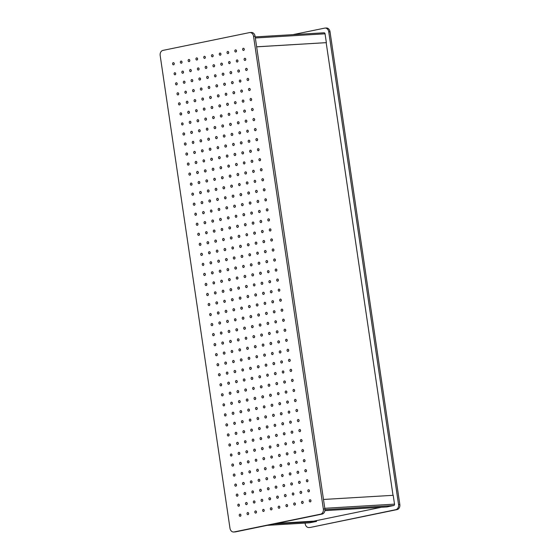 <?xml version="1.0" encoding="UTF-8"?>
<svg xmlns="http://www.w3.org/2000/svg" width="560" height="560" viewBox="0 0 560 560"><rect width="100%" height="100%" fill="white"/><g stroke="black" fill="none" stroke-linecap="round" stroke-linejoin="round"><path stroke-width="0.84" d="M263.585 511.469A1.078 0.84 -93.4 0 0 263.27 509.348A1.078 0.84 -93.4 0 0 263.585 511.469M260.617 491.407A1.078 0.84 -93.4 0 0 260.302 489.279A1.078 0.84 -93.4 0 0 260.617 491.407M257.656 471.345A1.078 0.84 -93.4 0 0 257.341 469.217A1.078 0.84 -93.4 0 0 257.656 471.345M254.695 451.276A1.078 0.84 -93.4 0 0 254.38 449.148A1.078 0.84 -93.4 0 0 254.695 451.276M251.727 431.214A1.078 0.84 -93.4 0 0 251.419 429.086A1.078 0.84 -93.4 0 0 251.727 431.214M254.317 503.041A1.078 0.84 -93.4 0 0 254.009 500.913A1.078 0.84 -93.4 0 0 254.317 503.041M251.356 482.972A1.078 0.84 -93.4 0 0 251.041 480.844A1.078 0.84 -93.4 0 0 251.356 482.972M248.395 462.91A1.078 0.84 -93.4 0 0 248.08 460.782A1.078 0.84 -93.4 0 0 248.395 462.91M245.434 442.841A1.078 0.84 -93.4 0 0 245.119 440.72A1.078 0.84 -93.4 0 0 245.434 442.841M248.017 514.668A1.078 0.84 -93.4 0 0 247.709 512.54A1.078 0.84 -93.4 0 0 248.017 514.668M245.056 494.606A1.078 0.84 -93.4 0 0 244.741 492.478A1.078 0.84 -93.4 0 0 245.056 494.606M242.095 474.537A1.078 0.84 -93.4 0 0 241.78 472.416A1.078 0.84 -93.4 0 0 242.095 474.537M239.134 454.475A1.078 0.84 -93.4 0 0 238.819 452.347A1.078 0.84 -93.4 0 0 239.134 454.475M236.166 434.413A1.078 0.84 -93.4 0 0 235.851 432.285A1.078 0.84 -93.4 0 0 236.166 434.413M238.756 506.233A1.078 0.84 -93.4 0 0 238.441 504.112A1.078 0.84 -93.4 0 0 238.756 506.233M235.795 486.171A1.078 0.84 -93.4 0 0 235.48 484.043A1.078 0.84 -93.4 0 0 235.795 486.171M232.834 466.109A1.078 0.84 -93.4 0 0 232.519 463.981A1.078 0.84 -93.4 0 0 232.834 466.109M229.866 446.04A1.078 0.84 -93.4 0 0 229.558 443.912A1.078 0.84 -93.4 0 0 229.866 446.04M228.389 436.009A1.078 0.84 -93.4 0 0 228.074 433.881A1.078 0.84 -93.4 0 0 228.389 436.009M231.35 456.071A1.078 0.84 -93.4 0 0 231.035 453.95A1.078 0.84 -93.4 0 0 231.35 456.071M234.311 476.14A1.078 0.84 -93.4 0 0 233.996 474.012A1.078 0.84 -93.4 0 0 234.311 476.14M237.279 496.202A1.078 0.84 -93.4 0 0 236.964 494.074A1.078 0.84 -93.4 0 0 237.279 496.202M240.24 516.271A1.078 0.84 -93.4 0 0 239.925 514.143A1.078 0.84 -93.4 0 0 240.24 516.271M237.65 444.444A1.078 0.84 -93.4 0 0 237.335 442.316A1.078 0.84 -93.4 0 0 237.65 444.444M240.611 464.506A1.078 0.84 -93.4 0 0 240.296 462.378A1.078 0.84 -93.4 0 0 240.611 464.506M243.579 484.575A1.078 0.84 -93.4 0 0 243.264 482.447A1.078 0.84 -93.4 0 0 243.579 484.575M246.54 504.637A1.078 0.84 -93.4 0 0 246.225 502.509A1.078 0.84 -93.4 0 0 246.54 504.637M243.95 432.81A1.078 0.84 -93.4 0 0 243.635 430.682A1.078 0.84 -93.4 0 0 243.95 432.81M246.911 452.879A1.078 0.84 -93.4 0 0 246.596 450.751A1.078 0.84 -93.4 0 0 246.911 452.879M249.872 472.941A1.078 0.84 -93.4 0 0 249.564 470.813A1.078 0.84 -93.4 0 0 249.872 472.941M252.84 493.003A1.078 0.84 -93.4 0 0 252.525 490.882A1.078 0.84 -93.4 0 0 252.84 493.003M255.801 513.072A1.078 0.84 -93.4 0 0 255.486 510.944A1.078 0.84 -93.4 0 0 255.801 513.072M253.211 441.245A1.078 0.84 -93.4 0 0 252.896 439.117A1.078 0.84 -93.4 0 0 253.211 441.245M256.172 461.307A1.078 0.84 -93.4 0 0 255.864 459.186A1.078 0.84 -93.4 0 0 256.172 461.307M259.14 481.376A1.078 0.84 -93.4 0 0 258.825 479.248A1.078 0.84 -93.4 0 0 259.14 481.376M262.101 501.438A1.078 0.84 -93.4 0 0 261.786 499.31A1.078 0.84 -93.4 0 0 262.101 501.438M250.25 421.176A1.078 0.84 -93.4 0 0 249.935 419.055A1.078 0.84 -93.4 0 0 250.25 421.176M247.289 401.114A1.078 0.84 -93.4 0 0 246.974 398.986A1.078 0.84 -93.4 0 0 247.289 401.114M244.321 381.052A1.078 0.84 -93.4 0 0 244.006 378.924A1.078 0.84 -93.4 0 0 244.321 381.052M241.36 360.983A1.078 0.84 -93.4 0 0 241.045 358.855A1.078 0.84 -93.4 0 0 241.36 360.983M238.399 340.921A1.078 0.84 -93.4 0 0 238.084 338.793A1.078 0.84 -93.4 0 0 238.399 340.921M235.431 320.852A1.078 0.84 -93.4 0 0 235.123 318.731A1.078 0.84 -93.4 0 0 235.431 320.852M240.989 412.748A1.078 0.84 -93.4 0 0 240.674 410.62A1.078 0.84 -93.4 0 0 240.989 412.748M238.021 392.679A1.078 0.84 -93.4 0 0 237.706 390.551A1.078 0.84 -93.4 0 0 238.021 392.679M235.06 372.617A1.078 0.84 -93.4 0 0 234.745 370.489A1.078 0.84 -93.4 0 0 235.06 372.617M232.099 352.548A1.078 0.84 -93.4 0 0 231.784 350.427A1.078 0.84 -93.4 0 0 232.099 352.548M229.138 332.486A1.078 0.84 -93.4 0 0 228.823 330.358A1.078 0.84 -93.4 0 0 229.138 332.486M226.17 312.424A1.078 0.84 -93.4 0 0 225.855 310.296A1.078 0.84 -93.4 0 0 226.17 312.424M234.689 424.375A1.078 0.84 -93.4 0 0 234.374 422.254A1.078 0.84 -93.4 0 0 234.689 424.375M231.721 404.313A1.078 0.84 -93.4 0 0 231.413 402.185A1.078 0.84 -93.4 0 0 231.721 404.313M228.76 384.251A1.078 0.84 -93.4 0 0 228.445 382.123A1.078 0.84 -93.4 0 0 228.76 384.251M225.799 364.182A1.078 0.84 -93.4 0 0 225.484 362.054A1.078 0.84 -93.4 0 0 225.799 364.182M222.838 344.12A1.078 0.84 -93.4 0 0 222.523 341.992A1.078 0.84 -93.4 0 0 222.838 344.12M219.87 324.051A1.078 0.84 -93.4 0 0 219.555 321.923A1.078 0.84 -93.4 0 0 219.87 324.051M225.421 415.947A1.078 0.84 -93.4 0 0 225.113 413.819A1.078 0.84 -93.4 0 0 225.421 415.947M222.46 395.878A1.078 0.84 -93.4 0 0 222.145 393.75A1.078 0.84 -93.4 0 0 222.46 395.878M219.499 375.816A1.078 0.84 -93.4 0 0 219.184 373.688A1.078 0.84 -93.4 0 0 219.499 375.816M216.538 355.747A1.078 0.84 -93.4 0 0 216.223 353.619A1.078 0.84 -93.4 0 0 216.538 355.747M213.57 335.685A1.078 0.84 -93.4 0 0 213.255 333.557A1.078 0.84 -93.4 0 0 213.57 335.685M210.609 315.616A1.078 0.84 -93.4 0 0 210.294 313.495A1.078 0.84 -93.4 0 0 210.609 315.616M212.093 325.654A1.078 0.84 -93.4 0 0 211.778 323.526A1.078 0.84 -93.4 0 0 212.093 325.654M215.054 345.716A1.078 0.84 -93.4 0 0 214.739 343.588A1.078 0.84 -93.4 0 0 215.054 345.716M218.015 365.785A1.078 0.84 -93.4 0 0 217.7 363.657A1.078 0.84 -93.4 0 0 218.015 365.785M220.983 385.847A1.078 0.84 -93.4 0 0 220.668 383.719A1.078 0.84 -93.4 0 0 220.983 385.847M223.944 405.909A1.078 0.84 -93.4 0 0 223.629 403.788A1.078 0.84 -93.4 0 0 223.944 405.909M226.905 425.978A1.078 0.84 -93.4 0 0 226.59 423.85A1.078 0.84 -93.4 0 0 226.905 425.978M218.393 314.02A1.078 0.84 -93.4 0 0 218.078 311.892A1.078 0.84 -93.4 0 0 218.393 314.02M221.354 334.082A1.078 0.84 -93.4 0 0 221.039 331.961A1.078 0.84 -93.4 0 0 221.354 334.082M224.315 354.151A1.078 0.84 -93.4 0 0 224 352.023A1.078 0.84 -93.4 0 0 224.315 354.151M227.276 374.213A1.078 0.84 -93.4 0 0 226.968 372.085A1.078 0.84 -93.4 0 0 227.276 374.213M230.244 394.282A1.078 0.84 -93.4 0 0 229.929 392.154A1.078 0.84 -93.4 0 0 230.244 394.282M233.205 414.344A1.078 0.84 -93.4 0 0 232.89 412.216A1.078 0.84 -93.4 0 0 233.205 414.344M227.654 322.455A1.078 0.84 -93.4 0 0 227.339 320.327A1.078 0.84 -93.4 0 0 227.654 322.455M230.615 342.517A1.078 0.84 -93.4 0 0 230.3 340.389A1.078 0.84 -93.4 0 0 230.615 342.517M233.576 362.586A1.078 0.84 -93.4 0 0 233.268 360.458A1.078 0.84 -93.4 0 0 233.576 362.586M236.544 382.648A1.078 0.84 -93.4 0 0 236.229 380.52A1.078 0.84 -93.4 0 0 236.544 382.648M239.505 402.717A1.078 0.84 -93.4 0 0 239.19 400.589A1.078 0.84 -93.4 0 0 239.505 402.717M242.466 422.779A1.078 0.84 -93.4 0 0 242.151 420.651A1.078 0.84 -93.4 0 0 242.466 422.779M233.954 310.821A1.078 0.84 -93.4 0 0 233.639 308.693A1.078 0.84 -93.4 0 0 233.954 310.821M236.915 330.89A1.078 0.84 -93.4 0 0 236.6 328.762A1.078 0.84 -93.4 0 0 236.915 330.89M239.876 350.952A1.078 0.84 -93.4 0 0 239.568 348.824A1.078 0.84 -93.4 0 0 239.876 350.952M242.844 371.014A1.078 0.84 -93.4 0 0 242.529 368.893A1.078 0.84 -93.4 0 0 242.844 371.014M245.805 391.083A1.078 0.84 -93.4 0 0 245.49 388.955A1.078 0.84 -93.4 0 0 245.805 391.083M248.766 411.145A1.078 0.84 -93.4 0 0 248.451 409.017A1.078 0.84 -93.4 0 0 248.766 411.145M232.47 300.79A1.078 0.84 -93.4 0 0 232.155 298.662A1.078 0.84 -93.4 0 0 232.47 300.79M229.509 280.728A1.078 0.84 -93.4 0 0 229.194 278.6A1.078 0.84 -93.4 0 0 229.509 280.728M226.548 260.659A1.078 0.84 -93.4 0 0 226.233 258.531A1.078 0.84 -93.4 0 0 226.548 260.659M223.58 240.597A1.078 0.84 -93.4 0 0 223.272 238.469A1.078 0.84 -93.4 0 0 223.58 240.597M220.619 220.528A1.078 0.84 -93.4 0 0 220.304 218.4A1.078 0.84 -93.4 0 0 220.619 220.528M217.658 200.466A1.078 0.84 -93.4 0 0 217.343 198.338A1.078 0.84 -93.4 0 0 217.658 200.466M223.209 292.355A1.078 0.84 -93.4 0 0 222.894 290.227A1.078 0.84 -93.4 0 0 223.209 292.355M220.248 272.293A1.078 0.84 -93.4 0 0 219.933 270.165A1.078 0.84 -93.4 0 0 220.248 272.293M217.28 252.224A1.078 0.84 -93.4 0 0 216.972 250.096A1.078 0.84 -93.4 0 0 217.28 252.224M214.319 232.162A1.078 0.84 -93.4 0 0 214.004 230.034A1.078 0.84 -93.4 0 0 214.319 232.162M211.358 212.093A1.078 0.84 -93.4 0 0 211.043 209.972A1.078 0.84 -93.4 0 0 211.358 212.093M208.397 192.031A1.078 0.84 -93.4 0 0 208.082 189.903A1.078 0.84 -93.4 0 0 208.397 192.031M216.909 303.989A1.078 0.84 -93.4 0 0 216.594 301.861A1.078 0.84 -93.4 0 0 216.909 303.989M213.948 283.92A1.078 0.84 -93.4 0 0 213.633 281.799A1.078 0.84 -93.4 0 0 213.948 283.92M210.98 263.858A1.078 0.84 -93.4 0 0 210.672 261.73A1.078 0.84 -93.4 0 0 210.98 263.858M208.019 243.796A1.078 0.84 -93.4 0 0 207.704 241.668A1.078 0.84 -93.4 0 0 208.019 243.796M205.058 223.727A1.078 0.84 -93.4 0 0 204.743 221.599A1.078 0.84 -93.4 0 0 205.058 223.727M202.097 203.665A1.078 0.84 -93.4 0 0 201.782 201.537A1.078 0.84 -93.4 0 0 202.097 203.665M207.648 295.554A1.078 0.84 -93.4 0 0 207.333 293.426A1.078 0.84 -93.4 0 0 207.648 295.554M204.687 275.492A1.078 0.84 -93.4 0 0 204.372 273.364A1.078 0.84 -93.4 0 0 204.687 275.492M201.719 255.423A1.078 0.84 -93.4 0 0 201.404 253.295A1.078 0.84 -93.4 0 0 201.719 255.423M198.758 235.361A1.078 0.84 -93.4 0 0 198.443 233.233A1.078 0.84 -93.4 0 0 198.758 235.361M195.797 215.292A1.078 0.84 -93.4 0 0 195.482 213.171A1.078 0.84 -93.4 0 0 195.797 215.292M192.829 195.23A1.078 0.84 -93.4 0 0 192.521 193.102A1.078 0.84 -93.4 0 0 192.829 195.23M194.313 205.261A1.078 0.84 -93.4 0 0 193.998 203.133A1.078 0.84 -93.4 0 0 194.313 205.261M197.274 225.33A1.078 0.84 -93.4 0 0 196.959 223.202A1.078 0.84 -93.4 0 0 197.274 225.33M200.242 245.392A1.078 0.84 -93.4 0 0 199.927 243.264A1.078 0.84 -93.4 0 0 200.242 245.392M203.203 265.454A1.078 0.84 -93.4 0 0 202.888 263.333A1.078 0.84 -93.4 0 0 203.203 265.454M206.164 285.523A1.078 0.84 -93.4 0 0 205.849 283.395A1.078 0.84 -93.4 0 0 206.164 285.523M209.125 305.585A1.078 0.84 -93.4 0 0 208.817 303.457A1.078 0.84 -93.4 0 0 209.125 305.585M200.613 193.634A1.078 0.84 -93.4 0 0 200.298 191.506A1.078 0.84 -93.4 0 0 200.613 193.634M203.574 213.696A1.078 0.84 -93.4 0 0 203.259 211.568A1.078 0.84 -93.4 0 0 203.574 213.696M206.542 233.758A1.078 0.84 -93.4 0 0 206.227 231.637A1.078 0.84 -93.4 0 0 206.542 233.758M209.503 253.827A1.078 0.84 -93.4 0 0 209.188 251.699A1.078 0.84 -93.4 0 0 209.503 253.827M212.464 273.889A1.078 0.84 -93.4 0 0 212.149 271.761A1.078 0.84 -93.4 0 0 212.464 273.889M215.425 293.958A1.078 0.84 -93.4 0 0 215.117 291.83A1.078 0.84 -93.4 0 0 215.425 293.958M209.874 202.062A1.078 0.84 -93.4 0 0 209.559 199.934A1.078 0.84 -93.4 0 0 209.874 202.062M212.842 222.131A1.078 0.84 -93.4 0 0 212.527 220.003A1.078 0.84 -93.4 0 0 212.842 222.131M215.803 242.193A1.078 0.84 -93.4 0 0 215.488 240.065A1.078 0.84 -93.4 0 0 215.803 242.193M218.764 262.262A1.078 0.84 -93.4 0 0 218.449 260.134A1.078 0.84 -93.4 0 0 218.764 262.262M221.725 282.324A1.078 0.84 -93.4 0 0 221.41 280.196A1.078 0.84 -93.4 0 0 221.725 282.324M224.693 302.386A1.078 0.84 -93.4 0 0 224.378 300.265A1.078 0.84 -93.4 0 0 224.693 302.386M216.174 190.435A1.078 0.84 -93.4 0 0 215.859 188.307A1.078 0.84 -93.4 0 0 216.174 190.435M219.135 210.497A1.078 0.84 -93.4 0 0 218.827 208.369A1.078 0.84 -93.4 0 0 219.135 210.497M222.103 230.559A1.078 0.84 -93.4 0 0 221.788 228.438A1.078 0.84 -93.4 0 0 222.103 230.559M225.064 250.628A1.078 0.84 -93.4 0 0 224.749 248.5A1.078 0.84 -93.4 0 0 225.064 250.628M228.025 270.69A1.078 0.84 -93.4 0 0 227.71 268.562A1.078 0.84 -93.4 0 0 228.025 270.69M230.993 290.759A1.078 0.84 -93.4 0 0 230.678 288.631A1.078 0.84 -93.4 0 0 230.993 290.759M196.917 60.011A1.078 0.84 -93.4 0 0 196.602 57.883A1.078 0.84 -93.4 0 0 196.917 60.011M189.133 61.607A1.078 0.84 -93.4 0 0 188.818 59.479A1.078 0.84 -93.4 0 0 189.133 61.607M181.356 63.21A1.078 0.84 -93.4 0 0 181.041 61.082A1.078 0.84 -93.4 0 0 181.356 63.21M214.697 180.397A1.078 0.84 -93.4 0 0 214.382 178.276A1.078 0.84 -93.4 0 0 214.697 180.397M213.213 170.366A1.078 0.84 -93.4 0 0 212.898 168.238A1.078 0.84 -93.4 0 0 213.213 170.366M211.729 160.335A1.078 0.84 -93.4 0 0 211.414 158.207A1.078 0.84 -93.4 0 0 211.729 160.335M210.252 150.304A1.078 0.84 -93.4 0 0 209.937 148.176A1.078 0.84 -93.4 0 0 210.252 150.304M208.768 140.273A1.078 0.84 -93.4 0 0 208.453 138.145A1.078 0.84 -93.4 0 0 208.768 140.273M207.284 130.235A1.078 0.84 -93.4 0 0 206.969 128.114A1.078 0.84 -93.4 0 0 207.284 130.235M205.807 120.204A1.078 0.84 -93.4 0 0 205.492 118.076A1.078 0.84 -93.4 0 0 205.807 120.204M204.323 110.173A1.078 0.84 -93.4 0 0 204.008 108.045A1.078 0.84 -93.4 0 0 204.323 110.173M202.839 100.142A1.078 0.84 -93.4 0 0 202.531 98.014A1.078 0.84 -93.4 0 0 202.839 100.142M201.362 90.111A1.078 0.84 -93.4 0 0 201.047 87.983A1.078 0.84 -93.4 0 0 201.362 90.111M199.878 80.073A1.078 0.84 -93.4 0 0 199.563 77.945A1.078 0.84 -93.4 0 0 199.878 80.073M198.401 70.042A1.078 0.84 -93.4 0 0 198.086 67.914A1.078 0.84 -93.4 0 0 198.401 70.042M206.913 182A1.078 0.84 -93.4 0 0 206.598 179.872A1.078 0.84 -93.4 0 0 206.913 182M205.429 171.969A1.078 0.84 -93.4 0 0 205.114 169.841A1.078 0.84 -93.4 0 0 205.429 171.969M203.952 161.931A1.078 0.84 -93.4 0 0 203.637 159.81A1.078 0.84 -93.4 0 0 203.952 161.931M202.468 151.9A1.078 0.84 -93.4 0 0 202.153 149.772A1.078 0.84 -93.4 0 0 202.468 151.9M200.984 141.869A1.078 0.84 -93.4 0 0 200.676 139.741A1.078 0.84 -93.4 0 0 200.984 141.869M199.507 131.838A1.078 0.84 -93.4 0 0 199.192 129.71A1.078 0.84 -93.4 0 0 199.507 131.838M198.023 121.807A1.078 0.84 -93.4 0 0 197.708 119.679A1.078 0.84 -93.4 0 0 198.023 121.807M196.539 111.769A1.078 0.84 -93.4 0 0 196.231 109.648A1.078 0.84 -93.4 0 0 196.539 111.769M195.062 101.738A1.078 0.84 -93.4 0 0 194.747 99.61A1.078 0.84 -93.4 0 0 195.062 101.738M193.578 91.707A1.078 0.84 -93.4 0 0 193.263 89.579A1.078 0.84 -93.4 0 0 193.578 91.707M192.101 81.676A1.078 0.84 -93.4 0 0 191.786 79.548A1.078 0.84 -93.4 0 0 192.101 81.676M190.617 71.645A1.078 0.84 -93.4 0 0 190.302 69.517A1.078 0.84 -93.4 0 0 190.617 71.645M199.129 183.596A1.078 0.84 -93.4 0 0 198.814 181.468A1.078 0.84 -93.4 0 0 199.129 183.596M197.652 173.565A1.078 0.84 -93.4 0 0 197.337 171.437A1.078 0.84 -93.4 0 0 197.652 173.565M196.168 163.534A1.078 0.84 -93.4 0 0 195.853 161.406A1.078 0.84 -93.4 0 0 196.168 163.534M194.684 153.503A1.078 0.84 -93.4 0 0 194.376 151.375A1.078 0.84 -93.4 0 0 194.684 153.503M193.207 143.465A1.078 0.84 -93.4 0 0 192.892 141.344A1.078 0.84 -93.4 0 0 193.207 143.465M191.723 133.434A1.078 0.84 -93.4 0 0 191.408 131.306A1.078 0.84 -93.4 0 0 191.723 133.434M190.246 123.403A1.078 0.84 -93.4 0 0 189.931 121.275A1.078 0.84 -93.4 0 0 190.246 123.403M188.762 113.372A1.078 0.84 -93.4 0 0 188.447 111.244A1.078 0.84 -93.4 0 0 188.762 113.372M187.278 103.341A1.078 0.84 -93.4 0 0 186.963 101.213A1.078 0.84 -93.4 0 0 187.278 103.341M185.801 93.303A1.078 0.84 -93.4 0 0 185.486 91.182A1.078 0.84 -93.4 0 0 185.801 93.303M184.317 83.272A1.078 0.84 -93.4 0 0 184.002 81.144A1.078 0.84 -93.4 0 0 184.317 83.272M182.833 73.241A1.078 0.84 -93.4 0 0 182.518 71.113A1.078 0.84 -93.4 0 0 182.833 73.241M191.352 185.199A1.078 0.84 -93.4 0 0 191.037 183.071A1.078 0.84 -93.4 0 0 191.352 185.199M189.868 175.168A1.078 0.84 -93.4 0 0 189.553 173.04A1.078 0.84 -93.4 0 0 189.868 175.168M188.391 165.13A1.078 0.84 -93.4 0 0 188.076 163.002A1.078 0.84 -93.4 0 0 188.391 165.13M186.907 155.099A1.078 0.84 -93.4 0 0 186.592 152.971A1.078 0.84 -93.4 0 0 186.907 155.099M185.423 145.068A1.078 0.84 -93.4 0 0 185.108 142.94A1.078 0.84 -93.4 0 0 185.423 145.068M183.946 135.037A1.078 0.84 -93.4 0 0 183.631 132.909A1.078 0.84 -93.4 0 0 183.946 135.037M182.462 124.999A1.078 0.84 -93.4 0 0 182.147 122.878A1.078 0.84 -93.4 0 0 182.462 124.999M180.978 114.968A1.078 0.84 -93.4 0 0 180.663 112.84A1.078 0.84 -93.4 0 0 180.978 114.968M179.501 104.937A1.078 0.84 -93.4 0 0 179.186 102.809A1.078 0.84 -93.4 0 0 179.501 104.937M178.017 94.906A1.078 0.84 -93.4 0 0 177.702 92.778A1.078 0.84 -93.4 0 0 178.017 94.906M176.533 84.875A1.078 0.84 -93.4 0 0 176.225 82.747A1.078 0.84 -93.4 0 0 176.533 84.875M175.056 74.837A1.078 0.84 -93.4 0 0 174.741 72.716A1.078 0.84 -93.4 0 0 175.056 74.837M173.572 64.806A1.078 0.84 -93.4 0 0 173.257 62.678A1.078 0.84 -93.4 0 0 173.572 64.806M308.784 491.848A1.078 0.84 -93.4 0 0 308.476 489.72A1.078 0.84 -93.4 0 0 308.784 491.848M305.823 471.779A1.078 0.84 -93.4 0 0 305.508 469.651A1.078 0.84 -93.4 0 0 305.823 471.779M302.862 451.717A1.078 0.84 -93.4 0 0 302.547 449.589A1.078 0.84 -93.4 0 0 302.862 451.717M299.901 431.648A1.078 0.84 -93.4 0 0 299.586 429.52A1.078 0.84 -93.4 0 0 299.901 431.648M302.491 503.475A1.078 0.84 -93.4 0 0 302.176 501.347A1.078 0.84 -93.4 0 0 302.491 503.475M299.523 483.413A1.078 0.84 -93.4 0 0 299.208 481.285A1.078 0.84 -93.4 0 0 299.523 483.413M296.562 463.344A1.078 0.84 -93.4 0 0 296.247 461.223A1.078 0.84 -93.4 0 0 296.562 463.344M293.601 443.282A1.078 0.84 -93.4 0 0 293.286 441.154A1.078 0.84 -93.4 0 0 293.601 443.282M290.633 423.22A1.078 0.84 -93.4 0 0 290.325 421.092A1.078 0.84 -93.4 0 0 290.633 423.22M293.223 495.04A1.078 0.84 -93.4 0 0 292.908 492.919A1.078 0.84 -93.4 0 0 293.223 495.04M290.262 474.978A1.078 0.84 -93.4 0 0 289.947 472.85A1.078 0.84 -93.4 0 0 290.262 474.978M287.301 454.916A1.078 0.84 -93.4 0 0 286.986 452.788A1.078 0.84 -93.4 0 0 287.301 454.916M284.333 434.847A1.078 0.84 -93.4 0 0 284.025 432.719A1.078 0.84 -93.4 0 0 284.333 434.847M286.923 506.674A1.078 0.84 -93.4 0 0 286.615 504.546A1.078 0.84 -93.4 0 0 286.923 506.674M283.962 486.612A1.078 0.84 -93.4 0 0 283.647 484.484A1.078 0.84 -93.4 0 0 283.962 486.612M281.001 466.543A1.078 0.84 -93.4 0 0 280.686 464.415A1.078 0.84 -93.4 0 0 281.001 466.543M278.04 446.481A1.078 0.84 -93.4 0 0 277.725 444.353A1.078 0.84 -93.4 0 0 278.04 446.481M275.072 426.412A1.078 0.84 -93.4 0 0 274.757 424.291A1.078 0.84 -93.4 0 0 275.072 426.412M277.662 498.239A1.078 0.84 -93.4 0 0 277.347 496.111A1.078 0.84 -93.4 0 0 277.662 498.239M274.701 478.177A1.078 0.84 -93.4 0 0 274.386 476.049A1.078 0.84 -93.4 0 0 274.701 478.177M271.74 458.108A1.078 0.84 -93.4 0 0 271.425 455.987A1.078 0.84 -93.4 0 0 271.74 458.108M268.772 438.046A1.078 0.84 -93.4 0 0 268.457 435.918A1.078 0.84 -93.4 0 0 268.772 438.046M271.362 509.873A1.078 0.84 -93.4 0 0 271.047 507.745A1.078 0.84 -93.4 0 0 271.362 509.873M268.401 489.811A1.078 0.84 -93.4 0 0 268.086 487.683A1.078 0.84 -93.4 0 0 268.401 489.811M265.44 469.742A1.078 0.84 -93.4 0 0 265.125 467.614A1.078 0.84 -93.4 0 0 265.44 469.742M262.472 449.68A1.078 0.84 -93.4 0 0 262.157 447.552A1.078 0.84 -93.4 0 0 262.472 449.68M259.511 429.611A1.078 0.84 -93.4 0 0 259.196 427.483A1.078 0.84 -93.4 0 0 259.511 429.611M260.995 439.642A1.078 0.84 -93.4 0 0 260.68 437.521A1.078 0.84 -93.4 0 0 260.995 439.642M263.956 459.711A1.078 0.84 -93.4 0 0 263.641 457.583A1.078 0.84 -93.4 0 0 263.956 459.711M266.917 479.773A1.078 0.84 -93.4 0 0 266.602 477.645A1.078 0.84 -93.4 0 0 266.917 479.773M269.885 499.842A1.078 0.84 -93.4 0 0 269.57 497.714A1.078 0.84 -93.4 0 0 269.885 499.842M267.295 428.015A1.078 0.84 -93.4 0 0 266.98 425.887A1.078 0.84 -93.4 0 0 267.295 428.015M270.256 448.077A1.078 0.84 -93.4 0 0 269.941 445.949A1.078 0.84 -93.4 0 0 270.256 448.077M273.217 468.146A1.078 0.84 -93.4 0 0 272.902 466.018A1.078 0.84 -93.4 0 0 273.217 468.146M276.185 488.208A1.078 0.84 -93.4 0 0 275.87 486.08A1.078 0.84 -93.4 0 0 276.185 488.208M279.146 508.277A1.078 0.84 -93.4 0 0 278.831 506.149A1.078 0.84 -93.4 0 0 279.146 508.277M276.556 436.45A1.078 0.84 -93.4 0 0 276.241 434.322A1.078 0.84 -93.4 0 0 276.556 436.45M279.517 456.512A1.078 0.84 -93.4 0 0 279.202 454.384A1.078 0.84 -93.4 0 0 279.517 456.512M282.478 476.574A1.078 0.84 -93.4 0 0 282.17 474.453A1.078 0.84 -93.4 0 0 282.478 476.574M285.446 496.643A1.078 0.84 -93.4 0 0 285.131 494.515A1.078 0.84 -93.4 0 0 285.446 496.643M282.856 424.816A1.078 0.84 -93.4 0 0 282.541 422.688A1.078 0.84 -93.4 0 0 282.856 424.816M285.817 444.878A1.078 0.84 -93.4 0 0 285.502 442.757A1.078 0.84 -93.4 0 0 285.817 444.878M288.778 464.947A1.078 0.84 -93.4 0 0 288.47 462.819A1.078 0.84 -93.4 0 0 288.778 464.947M291.746 485.009A1.078 0.84 -93.4 0 0 291.431 482.881A1.078 0.84 -93.4 0 0 291.746 485.009M294.707 505.078A1.078 0.84 -93.4 0 0 294.392 502.95A1.078 0.84 -93.4 0 0 294.707 505.078M292.117 433.251A1.078 0.84 -93.4 0 0 291.802 431.123A1.078 0.84 -93.4 0 0 292.117 433.251M295.078 453.313A1.078 0.84 -93.4 0 0 294.763 451.185A1.078 0.84 -93.4 0 0 295.078 453.313M298.046 473.382A1.078 0.84 -93.4 0 0 297.731 471.254A1.078 0.84 -93.4 0 0 298.046 473.382M301.007 493.444A1.078 0.84 -93.4 0 0 300.692 491.316A1.078 0.84 -93.4 0 0 301.007 493.444M298.417 421.617A1.078 0.84 -93.4 0 0 298.102 419.489A1.078 0.84 -93.4 0 0 298.417 421.617M301.378 441.686A1.078 0.84 -93.4 0 0 301.063 439.558A1.078 0.84 -93.4 0 0 301.378 441.686M304.346 461.748A1.078 0.84 -93.4 0 0 304.031 459.62A1.078 0.84 -93.4 0 0 304.346 461.748M307.307 481.81A1.078 0.84 -93.4 0 0 306.992 479.689A1.078 0.84 -93.4 0 0 307.307 481.81M310.268 501.879A1.078 0.84 -93.4 0 0 309.953 499.751A1.078 0.84 -93.4 0 0 310.268 501.879M295.456 401.555A1.078 0.84 -93.4 0 0 295.141 399.427A1.078 0.84 -93.4 0 0 295.456 401.555M292.488 381.486A1.078 0.84 -93.4 0 0 292.18 379.358A1.078 0.84 -93.4 0 0 292.488 381.486M289.527 361.424A1.078 0.84 -93.4 0 0 289.212 359.296A1.078 0.84 -93.4 0 0 289.527 361.424M286.566 341.355A1.078 0.84 -93.4 0 0 286.251 339.234A1.078 0.84 -93.4 0 0 286.566 341.355M283.605 321.293A1.078 0.84 -93.4 0 0 283.29 319.165A1.078 0.84 -93.4 0 0 283.605 321.293M280.637 301.231A1.078 0.84 -93.4 0 0 280.329 299.103A1.078 0.84 -93.4 0 0 280.637 301.231M289.156 413.182A1.078 0.84 -93.4 0 0 288.841 411.061A1.078 0.84 -93.4 0 0 289.156 413.182M286.195 393.12A1.078 0.84 -93.4 0 0 285.88 390.992A1.078 0.84 -93.4 0 0 286.195 393.12M283.227 373.051A1.078 0.84 -93.4 0 0 282.912 370.93A1.078 0.84 -93.4 0 0 283.227 373.051M280.266 352.989A1.078 0.84 -93.4 0 0 279.951 350.861A1.078 0.84 -93.4 0 0 280.266 352.989M277.305 332.927A1.078 0.84 -93.4 0 0 276.99 330.799A1.078 0.84 -93.4 0 0 277.305 332.927M274.337 312.858A1.078 0.84 -93.4 0 0 274.029 310.73A1.078 0.84 -93.4 0 0 274.337 312.858M279.895 404.754A1.078 0.84 -93.4 0 0 279.58 402.626A1.078 0.84 -93.4 0 0 279.895 404.754M276.927 384.685A1.078 0.84 -93.4 0 0 276.612 382.557A1.078 0.84 -93.4 0 0 276.927 384.685M273.966 364.623A1.078 0.84 -93.4 0 0 273.651 362.495A1.078 0.84 -93.4 0 0 273.966 364.623M271.005 344.554A1.078 0.84 -93.4 0 0 270.69 342.426A1.078 0.84 -93.4 0 0 271.005 344.554M268.037 324.492A1.078 0.84 -93.4 0 0 267.729 322.364A1.078 0.84 -93.4 0 0 268.037 324.492M265.076 304.423A1.078 0.84 -93.4 0 0 264.761 302.302A1.078 0.84 -93.4 0 0 265.076 304.423M273.595 416.381A1.078 0.84 -93.4 0 0 273.28 414.253A1.078 0.84 -93.4 0 0 273.595 416.381M270.627 396.319A1.078 0.84 -93.4 0 0 270.312 394.191A1.078 0.84 -93.4 0 0 270.627 396.319M267.666 376.25A1.078 0.84 -93.4 0 0 267.351 374.129A1.078 0.84 -93.4 0 0 267.666 376.25M264.705 356.188A1.078 0.84 -93.4 0 0 264.39 354.06A1.078 0.84 -93.4 0 0 264.705 356.188M261.744 336.126A1.078 0.84 -93.4 0 0 261.429 333.998A1.078 0.84 -93.4 0 0 261.744 336.126M258.776 316.057A1.078 0.84 -93.4 0 0 258.461 313.929A1.078 0.84 -93.4 0 0 258.776 316.057M264.327 407.946A1.078 0.84 -93.4 0 0 264.019 405.825A1.078 0.84 -93.4 0 0 264.327 407.946M261.366 387.884A1.078 0.84 -93.4 0 0 261.051 385.756A1.078 0.84 -93.4 0 0 261.366 387.884M258.405 367.822A1.078 0.84 -93.4 0 0 258.09 365.694A1.078 0.84 -93.4 0 0 258.405 367.822M255.444 347.753A1.078 0.84 -93.4 0 0 255.129 345.625A1.078 0.84 -93.4 0 0 255.444 347.753M252.476 327.691A1.078 0.84 -93.4 0 0 252.161 325.563A1.078 0.84 -93.4 0 0 252.476 327.691M249.515 307.622A1.078 0.84 -93.4 0 0 249.2 305.494A1.078 0.84 -93.4 0 0 249.515 307.622M258.027 419.58A1.078 0.84 -93.4 0 0 257.719 417.452A1.078 0.84 -93.4 0 0 258.027 419.58M255.066 399.518A1.078 0.84 -93.4 0 0 254.751 397.39A1.078 0.84 -93.4 0 0 255.066 399.518M252.105 379.449A1.078 0.84 -93.4 0 0 251.79 377.321A1.078 0.84 -93.4 0 0 252.105 379.449M249.144 359.387A1.078 0.84 -93.4 0 0 248.829 357.259A1.078 0.84 -93.4 0 0 249.144 359.387M246.176 339.318A1.078 0.84 -93.4 0 0 245.861 337.197A1.078 0.84 -93.4 0 0 246.176 339.318M243.215 319.256A1.078 0.84 -93.4 0 0 242.9 317.128A1.078 0.84 -93.4 0 0 243.215 319.256M241.731 309.225A1.078 0.84 -93.4 0 0 241.423 307.097A1.078 0.84 -93.4 0 0 241.731 309.225M244.699 329.287A1.078 0.84 -93.4 0 0 244.384 327.159A1.078 0.84 -93.4 0 0 244.699 329.287M247.66 349.356A1.078 0.84 -93.4 0 0 247.345 347.228A1.078 0.84 -93.4 0 0 247.66 349.356M250.621 369.418A1.078 0.84 -93.4 0 0 250.306 367.29A1.078 0.84 -93.4 0 0 250.621 369.418M253.589 389.48A1.078 0.84 -93.4 0 0 253.274 387.359A1.078 0.84 -93.4 0 0 253.589 389.48M256.55 409.549A1.078 0.84 -93.4 0 0 256.235 407.421A1.078 0.84 -93.4 0 0 256.55 409.549M250.999 317.66A1.078 0.84 -93.4 0 0 250.684 315.532A1.078 0.84 -93.4 0 0 250.999 317.66M253.96 337.722A1.078 0.84 -93.4 0 0 253.645 335.594A1.078 0.84 -93.4 0 0 253.96 337.722M256.921 357.784A1.078 0.84 -93.4 0 0 256.606 355.663A1.078 0.84 -93.4 0 0 256.921 357.784M259.882 377.853A1.078 0.84 -93.4 0 0 259.574 375.725A1.078 0.84 -93.4 0 0 259.882 377.853M262.85 397.915A1.078 0.84 -93.4 0 0 262.535 395.787A1.078 0.84 -93.4 0 0 262.85 397.915M265.811 417.984A1.078 0.84 -93.4 0 0 265.496 415.856A1.078 0.84 -93.4 0 0 265.811 417.984M257.299 306.026A1.078 0.84 -93.4 0 0 256.984 303.898A1.078 0.84 -93.4 0 0 257.299 306.026M260.26 326.088A1.078 0.84 -93.4 0 0 259.945 323.96A1.078 0.84 -93.4 0 0 260.26 326.088M263.221 346.157A1.078 0.84 -93.4 0 0 262.906 344.029A1.078 0.84 -93.4 0 0 263.221 346.157M266.182 366.219A1.078 0.84 -93.4 0 0 265.874 364.091A1.078 0.84 -93.4 0 0 266.182 366.219M269.15 386.288A1.078 0.84 -93.4 0 0 268.835 384.16A1.078 0.84 -93.4 0 0 269.15 386.288M272.111 406.35A1.078 0.84 -93.4 0 0 271.796 404.222A1.078 0.84 -93.4 0 0 272.111 406.35M266.56 314.461A1.078 0.84 -93.4 0 0 266.245 312.333A1.078 0.84 -93.4 0 0 266.56 314.461M269.521 334.523A1.078 0.84 -93.4 0 0 269.206 332.395A1.078 0.84 -93.4 0 0 269.521 334.523M272.482 354.592A1.078 0.84 -93.4 0 0 272.174 352.464A1.078 0.84 -93.4 0 0 272.482 354.592M275.45 374.654A1.078 0.84 -93.4 0 0 275.135 372.526A1.078 0.84 -93.4 0 0 275.45 374.654M278.411 394.716A1.078 0.84 -93.4 0 0 278.096 392.595A1.078 0.84 -93.4 0 0 278.411 394.716M281.372 414.785A1.078 0.84 -93.4 0 0 281.057 412.657A1.078 0.84 -93.4 0 0 281.372 414.785M272.86 302.827A1.078 0.84 -93.4 0 0 272.545 300.699A1.078 0.84 -93.4 0 0 272.86 302.827M275.821 322.889A1.078 0.84 -93.4 0 0 275.506 320.768A1.078 0.84 -93.4 0 0 275.821 322.889M278.782 342.958A1.078 0.84 -93.4 0 0 278.467 340.83A1.078 0.84 -93.4 0 0 278.782 342.958M281.75 363.02A1.078 0.84 -93.4 0 0 281.435 360.892A1.078 0.84 -93.4 0 0 281.75 363.02M284.711 383.089A1.078 0.84 -93.4 0 0 284.396 380.961A1.078 0.84 -93.4 0 0 284.711 383.089M287.672 403.151A1.078 0.84 -93.4 0 0 287.357 401.023A1.078 0.84 -93.4 0 0 287.672 403.151M282.121 311.262A1.078 0.84 -93.4 0 0 281.806 309.134A1.078 0.84 -93.4 0 0 282.121 311.262M285.082 331.324A1.078 0.84 -93.4 0 0 284.767 329.196A1.078 0.84 -93.4 0 0 285.082 331.324M288.05 351.393A1.078 0.84 -93.4 0 0 287.735 349.265A1.078 0.84 -93.4 0 0 288.05 351.393M291.011 371.455A1.078 0.84 -93.4 0 0 290.696 369.327A1.078 0.84 -93.4 0 0 291.011 371.455M293.972 391.517A1.078 0.84 -93.4 0 0 293.657 389.396A1.078 0.84 -93.4 0 0 293.972 391.517M296.933 411.586A1.078 0.84 -93.4 0 0 296.625 409.458A1.078 0.84 -93.4 0 0 296.933 411.586M277.676 281.162A1.078 0.84 -93.4 0 0 277.361 279.034A1.078 0.84 -93.4 0 0 277.676 281.162M274.715 261.1A1.078 0.84 -93.4 0 0 274.4 258.972A1.078 0.84 -93.4 0 0 274.715 261.1M271.754 241.031A1.078 0.84 -93.4 0 0 271.439 238.903A1.078 0.84 -93.4 0 0 271.754 241.031M268.786 220.969A1.078 0.84 -93.4 0 0 268.471 218.841A1.078 0.84 -93.4 0 0 268.786 220.969M265.825 200.9A1.078 0.84 -93.4 0 0 265.51 198.779A1.078 0.84 -93.4 0 0 265.825 200.9M262.864 180.838A1.078 0.84 -93.4 0 0 262.549 178.71A1.078 0.84 -93.4 0 0 262.864 180.838M271.376 292.796A1.078 0.84 -93.4 0 0 271.061 290.668A1.078 0.84 -93.4 0 0 271.376 292.796M268.415 272.727A1.078 0.84 -93.4 0 0 268.1 270.606A1.078 0.84 -93.4 0 0 268.415 272.727M265.454 252.665A1.078 0.84 -93.4 0 0 265.139 250.537A1.078 0.84 -93.4 0 0 265.454 252.665M262.486 232.603A1.078 0.84 -93.4 0 0 262.171 230.475A1.078 0.84 -93.4 0 0 262.486 232.603M259.525 212.534A1.078 0.84 -93.4 0 0 259.21 210.406A1.078 0.84 -93.4 0 0 259.525 212.534M256.564 192.472A1.078 0.84 -93.4 0 0 256.249 190.344A1.078 0.84 -93.4 0 0 256.564 192.472M262.115 284.361A1.078 0.84 -93.4 0 0 261.8 282.233A1.078 0.84 -93.4 0 0 262.115 284.361M259.154 264.299A1.078 0.84 -93.4 0 0 258.839 262.171A1.078 0.84 -93.4 0 0 259.154 264.299M256.186 244.23A1.078 0.84 -93.4 0 0 255.871 242.102A1.078 0.84 -93.4 0 0 256.186 244.23M253.225 224.168A1.078 0.84 -93.4 0 0 252.91 222.04A1.078 0.84 -93.4 0 0 253.225 224.168M250.264 204.099A1.078 0.84 -93.4 0 0 249.949 201.971A1.078 0.84 -93.4 0 0 250.264 204.099M247.303 184.037A1.078 0.84 -93.4 0 0 246.988 181.909A1.078 0.84 -93.4 0 0 247.303 184.037M255.815 295.995A1.078 0.84 -93.4 0 0 255.5 293.867A1.078 0.84 -93.4 0 0 255.815 295.995M252.854 275.926A1.078 0.84 -93.4 0 0 252.539 273.798A1.078 0.84 -93.4 0 0 252.854 275.926M249.886 255.864A1.078 0.84 -93.4 0 0 249.578 253.736A1.078 0.84 -93.4 0 0 249.886 255.864M246.925 235.795A1.078 0.84 -93.4 0 0 246.61 233.674A1.078 0.84 -93.4 0 0 246.925 235.795M243.964 215.733A1.078 0.84 -93.4 0 0 243.649 213.605A1.078 0.84 -93.4 0 0 243.964 215.733M241.003 195.671A1.078 0.84 -93.4 0 0 240.688 193.543A1.078 0.84 -93.4 0 0 241.003 195.671M246.554 287.56A1.078 0.84 -93.4 0 0 246.239 285.432A1.078 0.84 -93.4 0 0 246.554 287.56M243.586 267.491A1.078 0.84 -93.4 0 0 243.278 265.37A1.078 0.84 -93.4 0 0 243.586 267.491M240.625 247.429A1.078 0.84 -93.4 0 0 240.31 245.301A1.078 0.84 -93.4 0 0 240.625 247.429M237.664 227.367A1.078 0.84 -93.4 0 0 237.349 225.239A1.078 0.84 -93.4 0 0 237.664 227.367M234.703 207.298A1.078 0.84 -93.4 0 0 234.388 205.17A1.078 0.84 -93.4 0 0 234.703 207.298M231.735 187.236A1.078 0.84 -93.4 0 0 231.42 185.108A1.078 0.84 -93.4 0 0 231.735 187.236M240.254 299.194A1.078 0.84 -93.4 0 0 239.939 297.066A1.078 0.84 -93.4 0 0 240.254 299.194M237.293 279.125A1.078 0.84 -93.4 0 0 236.978 276.997A1.078 0.84 -93.4 0 0 237.293 279.125M234.325 259.063A1.078 0.84 -93.4 0 0 234.01 256.935A1.078 0.84 -93.4 0 0 234.325 259.063M231.364 238.994A1.078 0.84 -93.4 0 0 231.049 236.866A1.078 0.84 -93.4 0 0 231.364 238.994M228.403 218.932A1.078 0.84 -93.4 0 0 228.088 216.804A1.078 0.84 -93.4 0 0 228.403 218.932M225.435 198.863A1.078 0.84 -93.4 0 0 225.127 196.742A1.078 0.84 -93.4 0 0 225.435 198.863M223.958 188.832A1.078 0.84 -93.4 0 0 223.643 186.704A1.078 0.84 -93.4 0 0 223.958 188.832M226.919 208.901A1.078 0.84 -93.4 0 0 226.604 206.773A1.078 0.84 -93.4 0 0 226.919 208.901M229.88 228.963A1.078 0.84 -93.4 0 0 229.565 226.835A1.078 0.84 -93.4 0 0 229.88 228.963M232.848 249.025A1.078 0.84 -93.4 0 0 232.533 246.904A1.078 0.84 -93.4 0 0 232.848 249.025M235.809 269.094A1.078 0.84 -93.4 0 0 235.494 266.966A1.078 0.84 -93.4 0 0 235.809 269.094M238.77 289.156A1.078 0.84 -93.4 0 0 238.455 287.028A1.078 0.84 -93.4 0 0 238.77 289.156M233.219 197.267A1.078 0.84 -93.4 0 0 232.904 195.139A1.078 0.84 -93.4 0 0 233.219 197.267M236.18 217.329A1.078 0.84 -93.4 0 0 235.865 215.208A1.078 0.84 -93.4 0 0 236.18 217.329M239.148 237.398A1.078 0.84 -93.4 0 0 238.833 235.27A1.078 0.84 -93.4 0 0 239.148 237.398M242.109 257.46A1.078 0.84 -93.4 0 0 241.794 255.332A1.078 0.84 -93.4 0 0 242.109 257.46M245.07 277.529A1.078 0.84 -93.4 0 0 244.755 275.401A1.078 0.84 -93.4 0 0 245.07 277.529M248.031 297.591A1.078 0.84 -93.4 0 0 247.723 295.463A1.078 0.84 -93.4 0 0 248.031 297.591M239.519 185.633A1.078 0.84 -93.4 0 0 239.204 183.512A1.078 0.84 -93.4 0 0 239.519 185.633M242.48 205.702A1.078 0.84 -93.4 0 0 242.165 203.574A1.078 0.84 -93.4 0 0 242.48 205.702M245.441 225.764A1.078 0.84 -93.4 0 0 245.133 223.636A1.078 0.84 -93.4 0 0 245.441 225.764M248.409 245.833A1.078 0.84 -93.4 0 0 248.094 243.705A1.078 0.84 -93.4 0 0 248.409 245.833M251.37 265.895A1.078 0.84 -93.4 0 0 251.055 263.767A1.078 0.84 -93.4 0 0 251.37 265.895M254.331 285.957A1.078 0.84 -93.4 0 0 254.016 283.836A1.078 0.84 -93.4 0 0 254.331 285.957M248.78 194.068A1.078 0.84 -93.4 0 0 248.465 191.94A1.078 0.84 -93.4 0 0 248.78 194.068M251.741 214.137A1.078 0.84 -93.4 0 0 251.433 212.009A1.078 0.84 -93.4 0 0 251.741 214.137M254.709 234.199A1.078 0.84 -93.4 0 0 254.394 232.071A1.078 0.84 -93.4 0 0 254.709 234.199M257.67 254.261A1.078 0.84 -93.4 0 0 257.355 252.14A1.078 0.84 -93.4 0 0 257.67 254.261M260.631 274.33A1.078 0.84 -93.4 0 0 260.316 272.202A1.078 0.84 -93.4 0 0 260.631 274.33M263.599 294.392A1.078 0.84 -93.4 0 0 263.284 292.264A1.078 0.84 -93.4 0 0 263.599 294.392M255.08 182.434A1.078 0.84 -93.4 0 0 254.765 180.313A1.078 0.84 -93.4 0 0 255.08 182.434M258.041 202.503A1.078 0.84 -93.4 0 0 257.733 200.375A1.078 0.84 -93.4 0 0 258.041 202.503M261.009 222.565A1.078 0.84 -93.4 0 0 260.694 220.437A1.078 0.84 -93.4 0 0 261.009 222.565M263.97 242.634A1.078 0.84 -93.4 0 0 263.655 240.506A1.078 0.84 -93.4 0 0 263.97 242.634M266.931 262.696A1.078 0.84 -93.4 0 0 266.616 260.568A1.078 0.84 -93.4 0 0 266.931 262.696M269.899 282.765A1.078 0.84 -93.4 0 0 269.584 280.637A1.078 0.84 -93.4 0 0 269.899 282.765M264.341 190.869A1.078 0.84 -93.4 0 0 264.026 188.741A1.078 0.84 -93.4 0 0 264.341 190.869M267.309 210.938A1.078 0.84 -93.4 0 0 266.994 208.81A1.078 0.84 -93.4 0 0 267.309 210.938M270.27 231A1.078 0.84 -93.4 0 0 269.955 228.872A1.078 0.84 -93.4 0 0 270.27 231M273.231 251.069A1.078 0.84 -93.4 0 0 272.916 248.941A1.078 0.84 -93.4 0 0 273.231 251.069M276.192 271.131A1.078 0.84 -93.4 0 0 275.884 269.003A1.078 0.84 -93.4 0 0 276.192 271.131M279.16 291.193A1.078 0.84 -93.4 0 0 278.845 289.072A1.078 0.84 -93.4 0 0 279.16 291.193M243.6 50.414A1.078 0.84 -93.4 0 0 243.292 48.286A1.078 0.84 -93.4 0 0 243.6 50.414M228.039 53.613A1.078 0.84 -93.4 0 0 227.724 51.485A1.078 0.84 -93.4 0 0 228.039 53.613M212.478 56.812A1.078 0.84 -93.4 0 0 212.163 54.684A1.078 0.84 -93.4 0 0 212.478 56.812M261.38 170.807A1.078 0.84 -93.4 0 0 261.065 168.679A1.078 0.84 -93.4 0 0 261.38 170.807M258.419 150.738A1.078 0.84 -93.4 0 0 258.104 148.617A1.078 0.84 -93.4 0 0 258.419 150.738M255.458 130.676A1.078 0.84 -93.4 0 0 255.143 128.548A1.078 0.84 -93.4 0 0 255.458 130.676M252.49 110.614A1.078 0.84 -93.4 0 0 252.175 108.486A1.078 0.84 -93.4 0 0 252.49 110.614M249.529 90.545A1.078 0.84 -93.4 0 0 249.214 88.417A1.078 0.84 -93.4 0 0 249.529 90.545M246.568 70.483A1.078 0.84 -93.4 0 0 246.253 68.355A1.078 0.84 -93.4 0 0 246.568 70.483M252.119 162.372A1.078 0.84 -93.4 0 0 251.804 160.244A1.078 0.84 -93.4 0 0 252.119 162.372M249.158 142.31A1.078 0.84 -93.4 0 0 248.843 140.182A1.078 0.84 -93.4 0 0 249.158 142.31M246.19 122.241A1.078 0.84 -93.4 0 0 245.875 120.113A1.078 0.84 -93.4 0 0 246.19 122.241M243.229 102.179A1.078 0.84 -93.4 0 0 242.914 100.051A1.078 0.84 -93.4 0 0 243.229 102.179M240.268 82.11A1.078 0.84 -93.4 0 0 239.953 79.989A1.078 0.84 -93.4 0 0 240.268 82.11M237.3 62.048A1.078 0.84 -93.4 0 0 236.992 59.92A1.078 0.84 -93.4 0 0 237.3 62.048M245.819 174.006A1.078 0.84 -93.4 0 0 245.504 171.878A1.078 0.84 -93.4 0 0 245.819 174.006M242.858 153.937A1.078 0.84 -93.4 0 0 242.543 151.809A1.078 0.84 -93.4 0 0 242.858 153.937M239.89 133.875A1.078 0.84 -93.4 0 0 239.575 131.747A1.078 0.84 -93.4 0 0 239.89 133.875M236.929 113.806A1.078 0.84 -93.4 0 0 236.614 111.685A1.078 0.84 -93.4 0 0 236.929 113.806M233.968 93.744A1.078 0.84 -93.4 0 0 233.653 91.616A1.078 0.84 -93.4 0 0 233.968 93.744M231.007 73.682A1.078 0.84 -93.4 0 0 230.692 71.554A1.078 0.84 -93.4 0 0 231.007 73.682M236.558 165.571A1.078 0.84 -93.4 0 0 236.243 163.443A1.078 0.84 -93.4 0 0 236.558 165.571M233.59 145.509A1.078 0.84 -93.4 0 0 233.282 143.381A1.078 0.84 -93.4 0 0 233.59 145.509M230.629 125.44A1.078 0.84 -93.4 0 0 230.314 123.312A1.078 0.84 -93.4 0 0 230.629 125.44M227.668 105.378A1.078 0.84 -93.4 0 0 227.353 103.25A1.078 0.84 -93.4 0 0 227.668 105.378M224.707 85.309A1.078 0.84 -93.4 0 0 224.392 83.181A1.078 0.84 -93.4 0 0 224.707 85.309M221.739 65.247A1.078 0.84 -93.4 0 0 221.424 63.119A1.078 0.84 -93.4 0 0 221.739 65.247M230.258 177.205A1.078 0.84 -93.4 0 0 229.943 175.077A1.078 0.84 -93.4 0 0 230.258 177.205M227.29 157.136A1.078 0.84 -93.4 0 0 226.982 155.008A1.078 0.84 -93.4 0 0 227.29 157.136M224.329 137.074A1.078 0.84 -93.4 0 0 224.014 134.946A1.078 0.84 -93.4 0 0 224.329 137.074M221.368 117.005A1.078 0.84 -93.4 0 0 221.053 114.877A1.078 0.84 -93.4 0 0 221.368 117.005M218.407 96.943A1.078 0.84 -93.4 0 0 218.092 94.815A1.078 0.84 -93.4 0 0 218.407 96.943M215.439 76.874A1.078 0.84 -93.4 0 0 215.124 74.753A1.078 0.84 -93.4 0 0 215.439 76.874M220.99 168.77A1.078 0.84 -93.4 0 0 220.682 166.642A1.078 0.84 -93.4 0 0 220.99 168.77M218.029 148.701A1.078 0.84 -93.4 0 0 217.714 146.58A1.078 0.84 -93.4 0 0 218.029 148.701M215.068 128.639A1.078 0.84 -93.4 0 0 214.753 126.511A1.078 0.84 -93.4 0 0 215.068 128.639M212.107 108.577A1.078 0.84 -93.4 0 0 211.792 106.449A1.078 0.84 -93.4 0 0 212.107 108.577M209.139 88.508A1.078 0.84 -93.4 0 0 208.831 86.38A1.078 0.84 -93.4 0 0 209.139 88.508M206.178 68.446A1.078 0.84 -93.4 0 0 205.863 66.318A1.078 0.84 -93.4 0 0 206.178 68.446M207.662 78.477A1.078 0.84 -93.4 0 0 207.347 76.349A1.078 0.84 -93.4 0 0 207.662 78.477M210.623 98.539A1.078 0.84 -93.4 0 0 210.308 96.411A1.078 0.84 -93.4 0 0 210.623 98.539M213.584 118.608A1.078 0.84 -93.4 0 0 213.269 116.48A1.078 0.84 -93.4 0 0 213.584 118.608M216.552 138.67A1.078 0.84 -93.4 0 0 216.237 136.542A1.078 0.84 -93.4 0 0 216.552 138.67M219.513 158.739A1.078 0.84 -93.4 0 0 219.198 156.611A1.078 0.84 -93.4 0 0 219.513 158.739M222.474 178.801A1.078 0.84 -93.4 0 0 222.159 176.673A1.078 0.84 -93.4 0 0 222.474 178.801M213.962 66.843A1.078 0.84 -93.4 0 0 213.647 64.715A1.078 0.84 -93.4 0 0 213.962 66.843M216.923 86.912A1.078 0.84 -93.4 0 0 216.608 84.784A1.078 0.84 -93.4 0 0 216.923 86.912M219.884 106.974A1.078 0.84 -93.4 0 0 219.569 104.846A1.078 0.84 -93.4 0 0 219.884 106.974M222.852 127.043A1.078 0.84 -93.4 0 0 222.537 124.915A1.078 0.84 -93.4 0 0 222.852 127.043M225.813 147.105A1.078 0.84 -93.4 0 0 225.498 144.977A1.078 0.84 -93.4 0 0 225.813 147.105M228.774 167.167A1.078 0.84 -93.4 0 0 228.459 165.046A1.078 0.84 -93.4 0 0 228.774 167.167M223.223 75.278A1.078 0.84 -93.4 0 0 222.908 73.15A1.078 0.84 -93.4 0 0 223.223 75.278M226.184 95.34A1.078 0.84 -93.4 0 0 225.869 93.219A1.078 0.84 -93.4 0 0 226.184 95.34M229.145 115.409A1.078 0.84 -93.4 0 0 228.837 113.281A1.078 0.84 -93.4 0 0 229.145 115.409M232.113 135.471A1.078 0.84 -93.4 0 0 231.798 133.343A1.078 0.84 -93.4 0 0 232.113 135.471M235.074 155.54A1.078 0.84 -93.4 0 0 234.759 153.412A1.078 0.84 -93.4 0 0 235.074 155.54M238.035 175.602A1.078 0.84 -93.4 0 0 237.72 173.474A1.078 0.84 -93.4 0 0 238.035 175.602M229.523 63.644A1.078 0.84 -93.4 0 0 229.208 61.523A1.078 0.84 -93.4 0 0 229.523 63.644M232.484 83.713A1.078 0.84 -93.4 0 0 232.169 81.585A1.078 0.84 -93.4 0 0 232.484 83.713M235.445 103.775A1.078 0.84 -93.4 0 0 235.137 101.647A1.078 0.84 -93.4 0 0 235.445 103.775M238.413 123.844A1.078 0.84 -93.4 0 0 238.098 121.716A1.078 0.84 -93.4 0 0 238.413 123.844M241.374 143.906A1.078 0.84 -93.4 0 0 241.059 141.778A1.078 0.84 -93.4 0 0 241.374 143.906M244.335 163.968A1.078 0.84 -93.4 0 0 244.02 161.847A1.078 0.84 -93.4 0 0 244.335 163.968M238.784 72.079A1.078 0.84 -93.4 0 0 238.469 69.951A1.078 0.84 -93.4 0 0 238.784 72.079M241.745 92.148A1.078 0.84 -93.4 0 0 241.437 90.02A1.078 0.84 -93.4 0 0 241.745 92.148M244.713 112.21A1.078 0.84 -93.4 0 0 244.398 110.082A1.078 0.84 -93.4 0 0 244.713 112.21M247.674 132.272A1.078 0.84 -93.4 0 0 247.359 130.151A1.078 0.84 -93.4 0 0 247.674 132.272M250.635 152.341A1.078 0.84 -93.4 0 0 250.32 150.213A1.078 0.84 -93.4 0 0 250.635 152.341M253.596 172.403A1.078 0.84 -93.4 0 0 253.288 170.275A1.078 0.84 -93.4 0 0 253.596 172.403M245.084 60.452A1.078 0.84 -93.4 0 0 244.769 58.324A1.078 0.84 -93.4 0 0 245.084 60.452M248.045 80.514A1.078 0.84 -93.4 0 0 247.73 78.386A1.078 0.84 -93.4 0 0 248.045 80.514M251.013 100.576A1.078 0.84 -93.4 0 0 250.698 98.455A1.078 0.84 -93.4 0 0 251.013 100.576M253.974 120.645A1.078 0.84 -93.4 0 0 253.659 118.517A1.078 0.84 -93.4 0 0 253.974 120.645M256.935 140.707A1.078 0.84 -93.4 0 0 256.62 138.579A1.078 0.84 -93.4 0 0 256.935 140.707M259.896 160.776A1.078 0.84 -93.4 0 0 259.588 158.648A1.078 0.84 -93.4 0 0 259.896 160.776M204.694 58.408A1.078 0.84 -93.4 0 0 204.386 56.287A1.078 0.84 -93.4 0 0 204.694 58.408M220.262 55.216A1.078 0.84 -93.4 0 0 219.947 53.088A1.078 0.84 -93.4 0 0 220.262 55.216M235.823 52.017A1.078 0.84 -93.4 0 0 235.508 49.889A1.078 0.84 -93.4 0 0 235.823 52.017M292.957 34.643L324.667 28.126A4.473 3.479 86.6 0 1 325.052 28.077L326.333 28A4.473 3.479 86.6 0 1 330.022 31.759L399.826 504.49A4.473 3.479 86.6 0 1 397.054 509.607L310.527 527.394A4.473 3.479 86.6 0 1 310.142 527.443L308.868 527.52A4.473 3.479 86.6 0 1 305.179 523.754L305.081 523.089M325.052 28.077A4.473 3.479 86.6 0 1 328.748 31.836L330.022 31.759M399.826 504.49L398.552 504.567L328.748 31.836M398.552 504.567A4.473 3.479 86.6 0 1 395.78 509.684L397.054 509.607M310.527 527.394L395.78 509.684M309.253 527.464A4.473 3.479 86.6 0 1 308.868 527.52M324.051 32.788L255.178 36.897L323.946 32.802A1.218 0.952 86.6 0 1 325.059 33.817L326.361 42.644L256.641 46.802M323.484 499.464L393.211 495.313L394.513 504.14A1.218 0.952 86.6 0 1 393.757 505.533L386.911 506.94L324.884 510.636M256.648 46.844L326.361 42.644M326.179 42.686L393.015 495.32M381.367 507.269L313.803 521.157M274.204 523.922L316.568 521.395L309.722 522.802A1.218 0.952 86.6 0 1 309.505 522.816M316.568 521.395L316.505 520.996L276.976 523.355M160.174 55.51L229.978 528.241A4.473 3.479 -93.4 0 0 233.667 532A4.473 3.479 -93.4 0 0 234.059 531.951L320.579 514.171A4.473 3.479 -93.4 0 0 323.351 509.047L253.547 36.323A4.473 3.479 -93.4 0 0 249.858 32.557A4.473 3.479 -93.4 0 0 249.473 32.606L162.946 50.393A4.473 3.479 -93.4 0 0 160.174 55.51M174.153 63.259A1.078 0.84 -93.4 0 0 174.209 64.134M175.637 73.29A1.078 0.84 -93.4 0 0 175.686 74.172M177.114 83.328A1.078 0.84 -93.4 0 0 177.17 84.203M178.598 93.359A1.078 0.84 -93.4 0 0 178.654 94.234M180.082 103.39A1.078 0.84 -93.4 0 0 180.131 104.265M181.559 113.421A1.078 0.84 -93.4 0 0 181.615 114.296M183.043 123.452A1.078 0.84 -93.4 0 0 183.092 124.334M184.527 133.49A1.078 0.84 -93.4 0 0 184.576 134.365M186.004 143.521A1.078 0.84 -93.4 0 0 186.06 144.396M187.488 153.552A1.078 0.84 -93.4 0 0 187.537 154.427M188.972 163.583A1.078 0.84 -93.4 0 0 189.021 164.458M190.449 173.621A1.078 0.84 -93.4 0 0 190.505 174.496M191.933 183.652A1.078 0.84 -93.4 0 0 191.982 184.527M183.414 71.694A1.078 0.84 -93.4 0 0 183.47 72.569M184.898 81.725A1.078 0.84 -93.4 0 0 184.954 82.6M186.382 91.756A1.078 0.84 -93.4 0 0 186.431 92.631M187.859 101.794A1.078 0.84 -93.4 0 0 187.915 102.669M189.343 111.825A1.078 0.84 -93.4 0 0 189.392 112.7M190.827 121.856A1.078 0.84 -93.4 0 0 190.876 122.731M192.304 131.887A1.078 0.84 -93.4 0 0 192.36 132.762M193.788 141.918A1.078 0.84 -93.4 0 0 193.837 142.8M195.272 151.956A1.078 0.84 -93.4 0 0 195.321 152.831M196.749 161.987A1.078 0.84 -93.4 0 0 196.805 162.862M198.233 172.018A1.078 0.84 -93.4 0 0 198.282 172.893M199.71 182.049A1.078 0.84 -93.4 0 0 199.766 182.924M191.198 70.098A1.078 0.84 -93.4 0 0 191.247 70.973M192.682 80.129A1.078 0.84 -93.4 0 0 192.731 81.004M194.159 90.16A1.078 0.84 -93.4 0 0 194.215 91.035M195.643 100.191A1.078 0.84 -93.4 0 0 195.692 101.066M197.127 110.222A1.078 0.84 -93.4 0 0 197.176 111.097M198.604 120.26A1.078 0.84 -93.4 0 0 198.66 121.135M200.088 130.291A1.078 0.84 -93.4 0 0 200.137 131.166M201.565 140.322A1.078 0.84 -93.4 0 0 201.621 141.197M203.049 150.353A1.078 0.84 -93.4 0 0 203.105 151.228M204.533 160.384A1.078 0.84 -93.4 0 0 204.582 161.266M206.01 170.422A1.078 0.84 -93.4 0 0 206.066 171.297M207.494 180.453A1.078 0.84 -93.4 0 0 207.543 181.328M198.982 68.495A1.078 0.84 -93.4 0 0 199.031 69.37M200.459 78.526A1.078 0.84 -93.4 0 0 200.515 79.401M201.943 88.564A1.078 0.84 -93.4 0 0 201.992 89.439M203.427 98.595A1.078 0.84 -93.4 0 0 203.476 99.47M204.904 108.626A1.078 0.84 -93.4 0 0 204.96 109.501M206.388 118.657A1.078 0.84 -93.4 0 0 206.437 119.532M207.865 128.688A1.078 0.84 -93.4 0 0 207.921 129.563M209.349 138.726A1.078 0.84 -93.4 0 0 209.405 139.601M210.833 148.757A1.078 0.84 -93.4 0 0 210.882 149.632M212.31 158.788A1.078 0.84 -93.4 0 0 212.366 159.663M213.794 168.819A1.078 0.84 -93.4 0 0 213.843 169.694M215.278 178.85A1.078 0.84 -93.4 0 0 215.327 179.732M181.937 61.663A1.078 0.84 -93.4 0 0 181.986 62.538M189.714 60.06A1.078 0.84 -93.4 0 0 189.77 60.935M197.498 58.464A1.078 0.84 -93.4 0 0 197.547 59.339M233.051 299.243A1.078 0.84 -93.4 0 0 233.107 300.118M230.09 279.181A1.078 0.84 -93.4 0 0 230.139 280.056M227.129 259.112A1.078 0.84 -93.4 0 0 227.178 259.987M224.161 239.05A1.078 0.84 -93.4 0 0 224.217 239.925M221.2 218.981A1.078 0.84 -93.4 0 0 221.256 219.856M218.239 198.919A1.078 0.84 -93.4 0 0 218.288 199.794M223.79 290.808A1.078 0.84 -93.4 0 0 223.846 291.683M220.829 270.746A1.078 0.84 -93.4 0 0 220.878 271.621M217.868 250.677A1.078 0.84 -93.4 0 0 217.917 251.552M214.9 230.615A1.078 0.84 -93.4 0 0 214.956 231.49M211.939 210.553A1.078 0.84 -93.4 0 0 211.988 211.428M208.978 190.484A1.078 0.84 -93.4 0 0 209.027 191.359M217.49 302.442A1.078 0.84 -93.4 0 0 217.546 303.317M214.529 282.373A1.078 0.84 -93.4 0 0 214.578 283.255M211.568 262.311A1.078 0.84 -93.4 0 0 211.617 263.186M208.6 242.249A1.078 0.84 -93.4 0 0 208.656 243.124M205.639 222.18A1.078 0.84 -93.4 0 0 205.688 223.055M202.678 202.118A1.078 0.84 -93.4 0 0 202.727 202.993M208.229 294.007A1.078 0.84 -93.4 0 0 208.278 294.882M205.268 273.945A1.078 0.84 -93.4 0 0 205.317 274.82M202.3 253.876A1.078 0.84 -93.4 0 0 202.356 254.751M199.339 233.814A1.078 0.84 -93.4 0 0 199.395 234.689M196.378 213.745A1.078 0.84 -93.4 0 0 196.427 214.62M193.417 193.683A1.078 0.84 -93.4 0 0 193.466 194.558M194.894 203.714A1.078 0.84 -93.4 0 0 194.95 204.589M197.855 223.783A1.078 0.84 -93.4 0 0 197.911 224.658M200.823 243.845A1.078 0.84 -93.4 0 0 200.872 244.72M203.784 263.907A1.078 0.84 -93.4 0 0 203.833 264.789M206.745 283.976A1.078 0.84 -93.4 0 0 206.801 284.851M209.713 304.038A1.078 0.84 -93.4 0 0 209.762 304.913M201.194 192.087A1.078 0.84 -93.4 0 0 201.25 192.962M204.155 212.149A1.078 0.84 -93.4 0 0 204.211 213.024M207.123 232.211A1.078 0.84 -93.4 0 0 207.172 233.086M210.084 252.28A1.078 0.84 -93.4 0 0 210.133 253.155M213.045 272.342A1.078 0.84 -93.4 0 0 213.101 273.217M216.006 292.411A1.078 0.84 -93.4 0 0 216.062 293.286M210.455 200.515A1.078 0.84 -93.4 0 0 210.511 201.39M213.423 220.584A1.078 0.84 -93.4 0 0 213.472 221.459M216.384 240.646A1.078 0.84 -93.4 0 0 216.433 241.521M219.345 260.715A1.078 0.84 -93.4 0 0 219.401 261.59M222.306 280.777A1.078 0.84 -93.4 0 0 222.362 281.652M225.274 300.839A1.078 0.84 -93.4 0 0 225.323 301.714M216.755 188.888A1.078 0.84 -93.4 0 0 216.811 189.763M219.723 208.95A1.078 0.84 -93.4 0 0 219.772 209.825M222.684 229.019A1.078 0.84 -93.4 0 0 222.733 229.894M225.645 249.081A1.078 0.84 -93.4 0 0 225.701 249.956M228.606 269.143A1.078 0.84 -93.4 0 0 228.662 270.018M231.574 289.212A1.078 0.84 -93.4 0 0 231.623 290.087M250.831 419.636A1.078 0.84 -93.4 0 0 250.88 420.511M247.87 399.567A1.078 0.84 -93.4 0 0 247.919 400.442M244.902 379.505A1.078 0.84 -93.4 0 0 244.958 380.38M241.941 359.436A1.078 0.84 -93.4 0 0 241.997 360.311M238.98 339.374A1.078 0.84 -93.4 0 0 239.029 340.249M236.019 319.305A1.078 0.84 -93.4 0 0 236.068 320.18M241.57 411.201A1.078 0.84 -93.4 0 0 241.619 412.076M238.602 391.132A1.078 0.84 -93.4 0 0 238.658 392.007M235.641 371.07A1.078 0.84 -93.4 0 0 235.697 371.945M232.68 351.001A1.078 0.84 -93.4 0 0 232.729 351.883M229.719 330.939A1.078 0.84 -93.4 0 0 229.768 331.814M226.751 310.877A1.078 0.84 -93.4 0 0 226.807 311.752M235.27 422.828A1.078 0.84 -93.4 0 0 235.319 423.703M232.302 402.766A1.078 0.84 -93.4 0 0 232.358 403.641M229.341 382.704A1.078 0.84 -93.4 0 0 229.397 383.579M226.38 362.635A1.078 0.84 -93.4 0 0 226.429 363.51M223.419 342.573A1.078 0.84 -93.4 0 0 223.468 343.448M220.451 322.504A1.078 0.84 -93.4 0 0 220.507 323.379M226.009 414.4A1.078 0.84 -93.4 0 0 226.058 415.275M223.041 394.331A1.078 0.84 -93.4 0 0 223.097 395.206M220.08 374.269A1.078 0.84 -93.4 0 0 220.129 375.144M217.119 354.2A1.078 0.84 -93.4 0 0 217.168 355.075M214.151 334.138A1.078 0.84 -93.4 0 0 214.207 335.013M211.19 314.076A1.078 0.84 -93.4 0 0 211.246 314.951M212.674 324.107A1.078 0.84 -93.4 0 0 212.723 324.982M215.635 344.169A1.078 0.84 -93.4 0 0 215.691 345.044M218.596 364.238A1.078 0.84 -93.4 0 0 218.652 365.113M221.564 384.3A1.078 0.84 -93.4 0 0 221.613 385.175M224.525 404.362A1.078 0.84 -93.4 0 0 224.574 405.237M227.486 424.431A1.078 0.84 -93.4 0 0 227.542 425.306M218.974 312.473A1.078 0.84 -93.4 0 0 219.023 313.348M221.935 332.535A1.078 0.84 -93.4 0 0 221.984 333.417M224.896 352.604A1.078 0.84 -93.4 0 0 224.952 353.479M227.864 372.666A1.078 0.84 -93.4 0 0 227.913 373.541M230.825 392.735A1.078 0.84 -93.4 0 0 230.874 393.61M233.786 412.797A1.078 0.84 -93.4 0 0 233.842 413.672M228.235 320.908A1.078 0.84 -93.4 0 0 228.284 321.783M231.196 340.97A1.078 0.84 -93.4 0 0 231.252 341.845M234.164 361.039A1.078 0.84 -93.4 0 0 234.213 361.914M237.125 381.101A1.078 0.84 -93.4 0 0 237.174 381.976M240.086 401.17A1.078 0.84 -93.4 0 0 240.142 402.045M243.047 421.232A1.078 0.84 -93.4 0 0 243.103 422.107M234.535 309.274A1.078 0.84 -93.4 0 0 234.584 310.149M237.496 329.343A1.078 0.84 -93.4 0 0 237.552 330.218M240.457 349.405A1.078 0.84 -93.4 0 0 240.513 350.28M243.425 369.467A1.078 0.84 -93.4 0 0 243.474 370.349M246.386 389.536A1.078 0.84 -93.4 0 0 246.435 390.411M249.347 409.598A1.078 0.84 -93.4 0 0 249.403 410.473M233.667 532L235.2 531.909A4.473 3.479 -93.4 0 0 235.585 531.86L322.112 514.08A4.473 3.479 -93.4 0 0 324.884 508.956L255.08 36.232A4.473 3.479 -93.4 0 0 251.384 32.466L249.858 32.557M264.166 509.922A1.078 0.84 -93.4 0 0 264.215 510.797M261.198 489.86A1.078 0.84 -93.4 0 0 261.254 490.735M258.237 469.798A1.078 0.84 -93.4 0 0 258.293 470.673M255.276 449.729A1.078 0.84 -93.4 0 0 255.325 450.604M252.315 429.667A1.078 0.84 -93.4 0 0 252.364 430.542M254.898 501.494A1.078 0.84 -93.4 0 0 254.954 502.369M251.937 481.425A1.078 0.84 -93.4 0 0 251.993 482.3M248.976 461.363A1.078 0.84 -93.4 0 0 249.025 462.238M246.015 441.294A1.078 0.84 -93.4 0 0 246.064 442.169M248.605 513.121A1.078 0.84 -93.4 0 0 248.654 513.996M245.637 493.059A1.078 0.84 -93.4 0 0 245.693 493.934M242.676 472.99A1.078 0.84 -93.4 0 0 242.725 473.872M239.715 452.928A1.078 0.84 -93.4 0 0 239.764 453.803M236.747 432.866A1.078 0.84 -93.4 0 0 236.803 433.741M239.337 504.693A1.078 0.84 -93.4 0 0 239.393 505.568M236.376 484.624A1.078 0.84 -93.4 0 0 236.425 485.499M233.415 464.562A1.078 0.84 -93.4 0 0 233.464 465.437M230.447 444.493A1.078 0.84 -93.4 0 0 230.503 445.368M228.97 434.462A1.078 0.84 -93.4 0 0 229.019 435.337M231.931 454.524A1.078 0.84 -93.4 0 0 231.987 455.406M234.892 474.593A1.078 0.84 -93.4 0 0 234.948 475.468M237.86 494.655A1.078 0.84 -93.4 0 0 237.909 495.53M240.821 514.724A1.078 0.84 -93.4 0 0 240.87 515.599M238.231 442.897A1.078 0.84 -93.4 0 0 238.28 443.772M241.192 462.959A1.078 0.84 -93.4 0 0 241.248 463.834M244.16 483.028A1.078 0.84 -93.4 0 0 244.209 483.903M247.121 503.09A1.078 0.84 -93.4 0 0 247.17 503.965M244.531 431.263A1.078 0.84 -93.4 0 0 244.58 432.138M247.492 451.332A1.078 0.84 -93.4 0 0 247.548 452.207M250.46 471.394A1.078 0.84 -93.4 0 0 250.509 472.269M253.421 491.456A1.078 0.84 -93.4 0 0 253.47 492.338M256.382 511.525A1.078 0.84 -93.4 0 0 256.438 512.4M253.792 439.698A1.078 0.84 -93.4 0 0 253.848 440.573M256.753 459.76A1.078 0.84 -93.4 0 0 256.809 460.635M259.721 479.829A1.078 0.84 -93.4 0 0 259.77 480.704M262.682 499.891A1.078 0.84 -93.4 0 0 262.738 500.766M309.372 490.301A1.078 0.84 -93.4 0 0 309.421 491.176M306.404 470.232A1.078 0.84 -93.4 0 0 306.46 471.107M303.443 450.17A1.078 0.84 -93.4 0 0 303.492 451.045M300.482 430.101A1.078 0.84 -93.4 0 0 300.531 430.976M303.072 501.928A1.078 0.84 -93.4 0 0 303.121 502.803M300.104 481.866A1.078 0.84 -93.4 0 0 300.16 482.741M297.143 461.797A1.078 0.84 -93.4 0 0 297.199 462.672M294.182 441.735A1.078 0.84 -93.4 0 0 294.231 442.61M291.221 421.673A1.078 0.84 -93.4 0 0 291.27 422.548M293.804 493.493A1.078 0.84 -93.4 0 0 293.86 494.375M290.843 473.431A1.078 0.84 -93.4 0 0 290.899 474.306M287.882 453.369A1.078 0.84 -93.4 0 0 287.931 454.244M284.921 433.3A1.078 0.84 -93.4 0 0 284.97 434.175M287.504 505.127A1.078 0.84 -93.4 0 0 287.56 506.002M284.543 485.065A1.078 0.84 -93.4 0 0 284.599 485.94M281.582 464.996A1.078 0.84 -93.4 0 0 281.631 465.871M278.621 444.934A1.078 0.84 -93.4 0 0 278.67 445.809M275.653 424.865A1.078 0.84 -93.4 0 0 275.709 425.747M278.243 496.692A1.078 0.84 -93.4 0 0 278.299 497.567M275.282 476.63A1.078 0.84 -93.4 0 0 275.331 477.505M272.321 456.568A1.078 0.84 -93.4 0 0 272.37 457.443M269.353 436.499A1.078 0.84 -93.4 0 0 269.409 437.374M271.943 508.326A1.078 0.84 -93.4 0 0 271.999 509.201M268.982 488.264A1.078 0.84 -93.4 0 0 269.031 489.139M266.021 468.195A1.078 0.84 -93.4 0 0 266.07 469.07M263.053 448.133A1.078 0.84 -93.4 0 0 263.109 449.008M260.092 428.064A1.078 0.84 -93.4 0 0 260.148 428.939M261.576 438.102A1.078 0.84 -93.4 0 0 261.625 438.977M264.537 458.164A1.078 0.84 -93.4 0 0 264.593 459.039M267.498 478.226A1.078 0.84 -93.4 0 0 267.554 479.101M270.466 498.295A1.078 0.84 -93.4 0 0 270.515 499.17M267.876 426.468A1.078 0.84 -93.4 0 0 267.925 427.343M270.837 446.53A1.078 0.84 -93.4 0 0 270.886 447.405M273.798 466.599A1.078 0.84 -93.4 0 0 273.854 467.474M276.766 486.661A1.078 0.84 -93.4 0 0 276.815 487.536M279.727 506.73A1.078 0.84 -93.4 0 0 279.776 507.605M277.137 434.903A1.078 0.84 -93.4 0 0 277.186 435.778M280.098 454.965A1.078 0.84 -93.4 0 0 280.154 455.84M283.066 475.034A1.078 0.84 -93.4 0 0 283.115 475.909M286.027 495.096A1.078 0.84 -93.4 0 0 286.076 495.971M283.437 423.269A1.078 0.84 -93.4 0 0 283.486 424.144M286.398 443.331A1.078 0.84 -93.4 0 0 286.454 444.213M289.359 463.4A1.078 0.84 -93.4 0 0 289.415 464.275M292.327 483.462A1.078 0.84 -93.4 0 0 292.376 484.337M295.288 503.531A1.078 0.84 -93.4 0 0 295.337 504.406M292.698 431.704A1.078 0.84 -93.4 0 0 292.754 432.579M295.659 451.766A1.078 0.84 -93.4 0 0 295.715 452.641M298.627 471.835A1.078 0.84 -93.4 0 0 298.676 472.71M301.588 491.897A1.078 0.84 -93.4 0 0 301.637 492.772M298.998 420.07A1.078 0.84 -93.4 0 0 299.054 420.945M301.959 440.139A1.078 0.84 -93.4 0 0 302.015 441.014M304.927 460.201A1.078 0.84 -93.4 0 0 304.976 461.076M307.888 480.263A1.078 0.84 -93.4 0 0 307.937 481.138M310.849 500.332A1.078 0.84 -93.4 0 0 310.905 501.207M296.037 400.008A1.078 0.84 -93.4 0 0 296.086 400.883M293.076 379.939A1.078 0.84 -93.4 0 0 293.125 380.814M290.108 359.877A1.078 0.84 -93.4 0 0 290.164 360.752M287.147 339.808A1.078 0.84 -93.4 0 0 287.196 340.69M284.186 319.746A1.078 0.84 -93.4 0 0 284.235 320.621M281.218 299.684A1.078 0.84 -93.4 0 0 281.274 300.559M289.737 411.635A1.078 0.84 -93.4 0 0 289.786 412.51M286.776 391.573A1.078 0.84 -93.4 0 0 286.825 392.448M283.808 371.511A1.078 0.84 -93.4 0 0 283.864 372.386M280.847 351.442A1.078 0.84 -93.4 0 0 280.903 352.317M277.886 331.38A1.078 0.84 -93.4 0 0 277.935 332.255M274.925 311.311A1.078 0.84 -93.4 0 0 274.974 312.186M280.476 403.207A1.078 0.84 -93.4 0 0 280.525 404.082M277.508 383.138A1.078 0.84 -93.4 0 0 277.564 384.013M274.547 363.076A1.078 0.84 -93.4 0 0 274.603 363.951M271.586 343.007A1.078 0.84 -93.4 0 0 271.635 343.882M268.625 322.945A1.078 0.84 -93.4 0 0 268.674 323.82M265.657 302.876A1.078 0.84 -93.4 0 0 265.713 303.758M274.176 414.834A1.078 0.84 -93.4 0 0 274.225 415.709M271.208 394.772A1.078 0.84 -93.4 0 0 271.264 395.647M268.247 374.703A1.078 0.84 -93.4 0 0 268.303 375.578M265.286 354.641A1.078 0.84 -93.4 0 0 265.335 355.516M262.325 334.579A1.078 0.84 -93.4 0 0 262.374 335.454M259.357 314.51A1.078 0.84 -93.4 0 0 259.413 315.385M264.908 406.399A1.078 0.84 -93.4 0 0 264.964 407.281M261.947 386.337A1.078 0.84 -93.4 0 0 262.003 387.212M258.986 366.275A1.078 0.84 -93.4 0 0 259.035 367.15M256.025 346.206A1.078 0.84 -93.4 0 0 256.074 347.081M253.057 326.144A1.078 0.84 -93.4 0 0 253.113 327.019M250.096 306.075A1.078 0.84 -93.4 0 0 250.152 306.95M258.615 418.033A1.078 0.84 -93.4 0 0 258.664 418.908M255.647 397.971A1.078 0.84 -93.4 0 0 255.703 398.846M252.686 377.902A1.078 0.84 -93.4 0 0 252.735 378.777M249.725 357.84A1.078 0.84 -93.4 0 0 249.774 358.715M246.757 337.771A1.078 0.84 -93.4 0 0 246.813 338.646M243.796 317.709A1.078 0.84 -93.4 0 0 243.852 318.584M242.319 307.678A1.078 0.84 -93.4 0 0 242.368 308.553M245.28 327.74A1.078 0.84 -93.4 0 0 245.329 328.615M248.241 347.809A1.078 0.84 -93.4 0 0 248.297 348.684M251.202 367.871A1.078 0.84 -93.4 0 0 251.258 368.746M254.17 387.933A1.078 0.84 -93.4 0 0 254.219 388.815M257.131 408.002A1.078 0.84 -93.4 0 0 257.18 408.877M251.58 316.113A1.078 0.84 -93.4 0 0 251.629 316.988M254.541 336.175A1.078 0.84 -93.4 0 0 254.59 337.05M257.502 356.237A1.078 0.84 -93.4 0 0 257.558 357.112M260.47 376.306A1.078 0.84 -93.4 0 0 260.519 377.181M263.431 396.368A1.078 0.84 -93.4 0 0 263.48 397.243M266.392 416.437A1.078 0.84 -93.4 0 0 266.448 417.312M257.88 304.479A1.078 0.84 -93.4 0 0 257.929 305.354M260.841 324.541A1.078 0.84 -93.4 0 0 260.89 325.416M263.802 344.61A1.078 0.84 -93.4 0 0 263.858 345.485M266.77 364.672A1.078 0.84 -93.4 0 0 266.819 365.547M269.731 384.741A1.078 0.84 -93.4 0 0 269.78 385.616M272.692 404.803A1.078 0.84 -93.4 0 0 272.748 405.678M267.141 312.914A1.078 0.84 -93.4 0 0 267.19 313.789M270.102 332.976A1.078 0.84 -93.4 0 0 270.158 333.851M273.063 353.045A1.078 0.84 -93.4 0 0 273.119 353.92M276.031 373.107A1.078 0.84 -93.4 0 0 276.08 373.982M278.992 393.169A1.078 0.84 -93.4 0 0 279.041 394.044M281.953 413.238A1.078 0.84 -93.4 0 0 282.009 414.113M273.441 301.28A1.078 0.84 -93.4 0 0 273.49 302.155M276.402 321.342A1.078 0.84 -93.4 0 0 276.458 322.224M279.363 341.411A1.078 0.84 -93.4 0 0 279.419 342.286M282.331 361.473A1.078 0.84 -93.4 0 0 282.38 362.348M285.292 381.542A1.078 0.84 -93.4 0 0 285.341 382.417M288.253 401.604A1.078 0.84 -93.4 0 0 288.309 402.479M282.702 309.715A1.078 0.84 -93.4 0 0 282.758 310.59M285.663 329.777A1.078 0.84 -93.4 0 0 285.719 330.652M288.631 349.846A1.078 0.84 -93.4 0 0 288.68 350.721M291.592 369.908A1.078 0.84 -93.4 0 0 291.641 370.783M294.553 389.977A1.078 0.84 -93.4 0 0 294.609 390.852M297.514 410.039A1.078 0.84 -93.4 0 0 297.57 410.914M278.257 279.615A1.078 0.84 -93.4 0 0 278.313 280.49M275.296 259.553A1.078 0.84 -93.4 0 0 275.345 260.428M272.335 239.484A1.078 0.84 -93.4 0 0 272.384 240.359M269.367 219.422A1.078 0.84 -93.4 0 0 269.423 220.297M266.406 199.36A1.078 0.84 -93.4 0 0 266.462 200.235M263.445 179.291A1.078 0.84 -93.4 0 0 263.494 180.166M271.957 291.249A1.078 0.84 -93.4 0 0 272.013 292.124M268.996 271.18A1.078 0.84 -93.4 0 0 269.045 272.055M266.035 251.118A1.078 0.84 -93.4 0 0 266.084 251.993M263.067 231.056A1.078 0.84 -93.4 0 0 263.123 231.931M260.106 210.987A1.078 0.84 -93.4 0 0 260.162 211.862M257.145 190.925A1.078 0.84 -93.4 0 0 257.194 191.8M262.696 282.814A1.078 0.84 -93.4 0 0 262.745 283.689M259.735 262.752A1.078 0.84 -93.4 0 0 259.784 263.627M256.767 242.683A1.078 0.84 -93.4 0 0 256.823 243.558M253.806 222.621A1.078 0.84 -93.4 0 0 253.862 223.496M250.845 202.552A1.078 0.84 -93.4 0 0 250.894 203.427M247.884 182.49A1.078 0.84 -93.4 0 0 247.933 183.365M256.396 294.448A1.078 0.84 -93.4 0 0 256.452 295.323M253.435 274.379A1.078 0.84 -93.4 0 0 253.484 275.254M250.467 254.317A1.078 0.84 -93.4 0 0 250.523 255.192M247.506 234.248A1.078 0.84 -93.4 0 0 247.562 235.13M244.545 214.186A1.078 0.84 -93.4 0 0 244.594 215.061M241.584 194.124A1.078 0.84 -93.4 0 0 241.633 194.999M247.135 286.013A1.078 0.84 -93.4 0 0 247.184 286.888M244.174 265.951A1.078 0.84 -93.4 0 0 244.223 266.826M241.206 245.882A1.078 0.84 -93.4 0 0 241.262 246.757M238.245 225.82A1.078 0.84 -93.4 0 0 238.294 226.695M235.284 205.751A1.078 0.84 -93.4 0 0 235.333 206.626M232.316 185.689A1.078 0.84 -93.4 0 0 232.372 186.564M240.835 297.647A1.078 0.84 -93.4 0 0 240.884 298.522M237.874 277.578A1.078 0.84 -93.4 0 0 237.923 278.453M234.906 257.516A1.078 0.84 -93.4 0 0 234.962 258.391M231.945 237.447A1.078 0.84 -93.4 0 0 231.994 238.322M228.984 217.385A1.078 0.84 -93.4 0 0 229.033 218.26M226.016 197.316A1.078 0.84 -93.4 0 0 226.072 198.198M224.539 187.285A1.078 0.84 -93.4 0 0 224.588 188.16M227.5 207.354A1.078 0.84 -93.4 0 0 227.556 208.229M230.461 227.416A1.078 0.84 -93.4 0 0 230.517 228.291M233.429 247.485A1.078 0.84 -93.4 0 0 233.478 248.36M236.39 267.547A1.078 0.84 -93.4 0 0 236.439 268.422M239.351 287.609A1.078 0.84 -93.4 0 0 239.407 288.484M233.8 195.72A1.078 0.84 -93.4 0 0 233.856 196.595M236.761 215.782A1.078 0.84 -93.4 0 0 236.817 216.664M239.729 235.851A1.078 0.84 -93.4 0 0 239.778 236.726M242.69 255.913A1.078 0.84 -93.4 0 0 242.739 256.788M245.651 275.982A1.078 0.84 -93.4 0 0 245.707 276.857M248.612 296.044A1.078 0.84 -93.4 0 0 248.668 296.919M240.1 184.086A1.078 0.84 -93.4 0 0 240.149 184.961M243.061 204.155A1.078 0.84 -93.4 0 0 243.117 205.03M246.029 224.217A1.078 0.84 -93.4 0 0 246.078 225.092M248.99 244.286A1.078 0.84 -93.4 0 0 249.039 245.161M251.951 264.348A1.078 0.84 -93.4 0 0 252.007 265.223M254.912 284.41A1.078 0.84 -93.4 0 0 254.968 285.292M249.361 192.521A1.078 0.84 -93.4 0 0 249.417 193.396M252.329 212.59A1.078 0.84 -93.4 0 0 252.378 213.465M255.29 232.652A1.078 0.84 -93.4 0 0 255.339 233.527M258.251 252.714A1.078 0.84 -93.4 0 0 258.307 253.589M261.212 272.783A1.078 0.84 -93.4 0 0 261.268 273.658M264.18 292.845A1.078 0.84 -93.4 0 0 264.229 293.72M255.661 180.894A1.078 0.84 -93.4 0 0 255.717 181.769M258.622 200.956A1.078 0.84 -93.4 0 0 258.678 201.831M261.59 221.018A1.078 0.84 -93.4 0 0 261.639 221.893M264.551 241.087A1.078 0.84 -93.4 0 0 264.6 241.962M267.512 261.149A1.078 0.84 -93.4 0 0 267.568 262.024M270.48 281.218A1.078 0.84 -93.4 0 0 270.529 282.093M264.922 189.322A1.078 0.84 -93.4 0 0 264.978 190.197M267.89 209.391A1.078 0.84 -93.4 0 0 267.939 210.266M270.851 229.453A1.078 0.84 -93.4 0 0 270.9 230.328M273.812 249.522A1.078 0.84 -93.4 0 0 273.868 250.397M276.78 269.584A1.078 0.84 -93.4 0 0 276.829 270.459M279.741 289.646A1.078 0.84 -93.4 0 0 279.79 290.521M244.181 48.867A1.078 0.84 -93.4 0 0 244.237 49.742M228.62 52.066A1.078 0.84 -93.4 0 0 228.676 52.941M213.059 55.265A1.078 0.84 -93.4 0 0 213.115 56.14M261.961 169.26A1.078 0.84 -93.4 0 0 262.017 170.135M259 149.191A1.078 0.84 -93.4 0 0 259.049 150.073M256.039 129.129A1.078 0.84 -93.4 0 0 256.088 130.004M253.071 109.067A1.078 0.84 -93.4 0 0 253.127 109.942M250.11 88.998A1.078 0.84 -93.4 0 0 250.166 89.873M247.149 68.936A1.078 0.84 -93.4 0 0 247.198 69.811M252.7 160.825A1.078 0.84 -93.4 0 0 252.749 161.7M249.739 140.763A1.078 0.84 -93.4 0 0 249.788 141.638M246.771 120.694A1.078 0.84 -93.4 0 0 246.827 121.569M243.81 100.632A1.078 0.84 -93.4 0 0 243.866 101.507M240.849 80.563A1.078 0.84 -93.4 0 0 240.898 81.438M237.888 60.501A1.078 0.84 -93.4 0 0 237.937 61.376M246.4 172.459A1.078 0.84 -93.4 0 0 246.449 173.334M243.439 152.39A1.078 0.84 -93.4 0 0 243.488 153.265M240.471 132.328A1.078 0.84 -93.4 0 0 240.527 133.203M237.51 112.259A1.078 0.84 -93.4 0 0 237.566 113.141M234.549 92.197A1.078 0.84 -93.4 0 0 234.598 93.072M231.588 72.135A1.078 0.84 -93.4 0 0 231.637 73.01M237.139 164.024A1.078 0.84 -93.4 0 0 237.188 164.899M234.171 143.962A1.078 0.84 -93.4 0 0 234.227 144.837M231.21 123.893A1.078 0.84 -93.4 0 0 231.266 124.768M228.249 103.831A1.078 0.84 -93.4 0 0 228.298 104.706M225.288 83.762A1.078 0.84 -93.4 0 0 225.337 84.637M222.32 63.7A1.078 0.84 -93.4 0 0 222.376 64.575M230.839 175.658A1.078 0.84 -93.4 0 0 230.888 176.533M227.878 155.589A1.078 0.84 -93.4 0 0 227.927 156.464M224.91 135.527A1.078 0.84 -93.4 0 0 224.966 136.402M221.949 115.458A1.078 0.84 -93.4 0 0 221.998 116.333M218.988 95.396A1.078 0.84 -93.4 0 0 219.037 96.271M216.02 75.327A1.078 0.84 -93.4 0 0 216.076 76.209M221.578 167.223A1.078 0.84 -93.4 0 0 221.627 168.098M218.61 147.154A1.078 0.84 -93.4 0 0 218.666 148.029M215.649 127.092A1.078 0.84 -93.4 0 0 215.698 127.967M212.688 107.03A1.078 0.84 -93.4 0 0 212.737 107.905M209.72 86.961A1.078 0.84 -93.4 0 0 209.776 87.836M206.759 66.899A1.078 0.84 -93.4 0 0 206.815 67.774M208.243 76.93A1.078 0.84 -93.4 0 0 208.292 77.805M211.204 96.992A1.078 0.84 -93.4 0 0 211.26 97.867M214.165 117.061A1.078 0.84 -93.4 0 0 214.221 117.936M217.133 137.123A1.078 0.84 -93.4 0 0 217.182 137.998M220.094 157.192A1.078 0.84 -93.4 0 0 220.143 158.067M223.055 177.254A1.078 0.84 -93.4 0 0 223.111 178.129M214.543 65.296A1.078 0.84 -93.4 0 0 214.592 66.171M217.504 85.365A1.078 0.84 -93.4 0 0 217.56 86.24M220.465 105.427A1.078 0.84 -93.4 0 0 220.521 106.302M223.433 125.496A1.078 0.84 -93.4 0 0 223.482 126.371M226.394 145.558A1.078 0.84 -93.4 0 0 226.443 146.433M229.355 165.62A1.078 0.84 -93.4 0 0 229.411 166.495M223.804 73.731A1.078 0.84 -93.4 0 0 223.853 74.606M226.765 93.793A1.078 0.84 -93.4 0 0 226.821 94.675M229.733 113.862A1.078 0.84 -93.4 0 0 229.782 114.737M232.694 133.924A1.078 0.84 -93.4 0 0 232.743 134.799M235.655 153.993A1.078 0.84 -93.4 0 0 235.711 154.868M238.616 174.055A1.078 0.84 -93.4 0 0 238.672 174.93M230.104 62.097A1.078 0.84 -93.4 0 0 230.153 62.972M233.065 82.166A1.078 0.84 -93.4 0 0 233.121 83.041M236.033 102.228A1.078 0.84 -93.4 0 0 236.082 103.103M238.994 122.297A1.078 0.84 -93.4 0 0 239.043 123.172M241.955 142.359A1.078 0.84 -93.4 0 0 242.011 143.234M244.916 162.428A1.078 0.84 -93.4 0 0 244.972 163.303M239.365 70.532A1.078 0.84 -93.4 0 0 239.421 71.407M242.326 90.601A1.078 0.84 -93.4 0 0 242.382 91.476M245.294 110.663A1.078 0.84 -93.4 0 0 245.343 111.538M248.255 130.725A1.078 0.84 -93.4 0 0 248.304 131.607M251.216 150.794A1.078 0.84 -93.4 0 0 251.272 151.669M254.184 170.856A1.078 0.84 -93.4 0 0 254.233 171.731M245.665 58.905A1.078 0.84 -93.4 0 0 245.721 59.78M248.626 78.967A1.078 0.84 -93.4 0 0 248.682 79.842M251.594 99.029A1.078 0.84 -93.4 0 0 251.643 99.904M254.555 119.098A1.078 0.84 -93.4 0 0 254.604 119.973M257.516 139.16A1.078 0.84 -93.4 0 0 257.572 140.035M260.484 159.229A1.078 0.84 -93.4 0 0 260.533 160.104M205.282 56.868A1.078 0.84 -93.4 0 0 205.331 57.743M220.843 53.669A1.078 0.84 -93.4 0 0 220.892 54.544M236.404 50.47A1.078 0.84 -93.4 0 0 236.453 51.345M325.059 33.817L255.332 37.975M324.94 509.635L393.757 505.533M324.786 508.298L394.513 504.14M309.722 522.802L267.351 525.329M234.059 531.951L235.585 531.86M320.579 514.171L322.112 514.08M323.351 509.047L324.884 508.956M253.547 36.323L255.08 36.232M267.302 525.343L309.617 522.816"/></g></svg>
